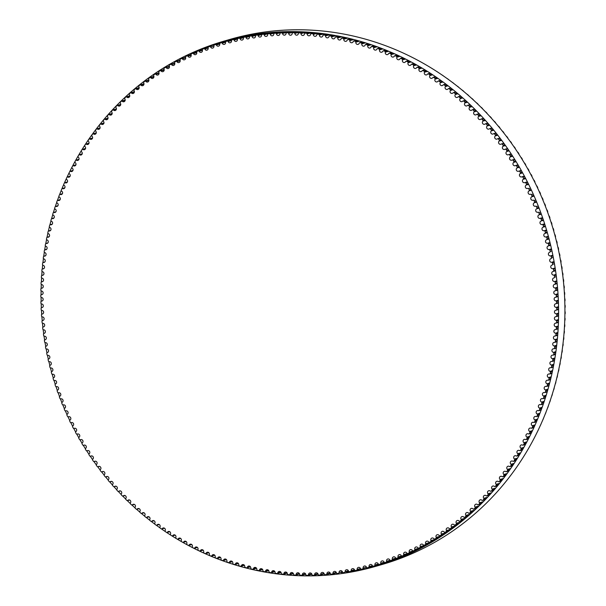 <?xml version="1.0" encoding="UTF-8"?>
<svg xmlns="http://www.w3.org/2000/svg" width="606" height="606" viewBox="0 0 606 606"><rect width="100%" height="100%" fill="white"/><g stroke="black" fill="none" stroke-linecap="round" stroke-linejoin="round"><path stroke-width="0.91" d="M53.957 212.479A1.848 1.742 -106.2 0 0 56.191 210.843A1.848 1.742 -106.2 0 0 55.055 209.032A0.689 0.644 73.8 0 1 54.669 208.161A272.511 256.717 73.8 0 1 55.108 206.82A0.689 0.644 73.8 0 1 55.919 206.426A1.848 1.742 -106.2 0 0 58.191 204.82A1.848 1.742 -106.2 0 0 57.093 203.002A0.689 0.644 73.8 0 1 56.729 202.124A272.511 256.717 73.8 0 1 57.199 200.798A0.689 0.644 73.8 0 1 58.017 200.419A1.848 1.742 -106.2 0 0 60.335 198.859A1.848 1.742 -106.2 0 0 59.274 197.033A0.689 0.644 73.8 0 1 58.926 196.147A272.511 256.717 73.8 0 1 59.433 194.837A0.689 0.644 73.8 0 1 60.259 194.481A1.848 1.742 -106.2 0 0 62.607 192.95A1.848 1.742 -106.2 0 0 61.592 191.125A0.689 0.644 73.8 0 1 61.267 190.231A272.511 256.717 73.8 0 1 61.797 188.936A0.689 0.644 73.8 0 1 62.638 188.595A1.848 1.742 -106.2 0 0 65.024 187.11A1.848 1.742 -106.2 0 0 64.047 185.284A0.689 0.644 73.8 0 1 63.736 184.375A272.511 256.717 73.8 0 1 64.304 183.095A0.689 0.644 73.8 0 1 65.145 182.785A1.848 1.742 -106.2 0 0 67.569 181.338A1.848 1.742 -106.2 0 0 66.63 179.505A0.689 0.644 73.8 0 1 66.342 178.596A272.511 256.717 73.8 0 1 66.94 177.331A0.689 0.644 73.8 0 1 67.789 177.035A1.848 1.742 -106.2 0 0 70.251 175.634A1.848 1.742 -106.2 0 0 69.349 173.801A0.689 0.644 73.8 0 1 69.084 172.884A272.511 256.717 73.8 0 1 69.705 171.634A0.689 0.644 73.8 0 1 70.561 171.362A1.848 1.742 -106.2 0 0 73.061 169.998A1.848 1.742 -106.2 0 0 72.197 168.173A0.689 0.644 73.8 0 1 71.955 167.248A272.511 256.717 73.8 0 1 72.606 166.014A0.689 0.644 73.8 0 1 73.47 165.764A1.848 1.742 -106.2 0 0 76 164.446A1.848 1.742 -106.2 0 0 75.182 162.62A0.689 0.644 73.8 0 1 74.955 161.688A272.511 256.717 73.8 0 1 75.636 160.476A0.689 0.644 73.8 0 1 76.507 160.249A1.848 1.742 -106.2 0 0 78.288 157.151A0.689 0.644 73.8 0 1 78.083 156.212A272.511 256.717 73.8 0 1 78.788 155.015A0.689 0.644 73.8 0 1 79.666 154.81A1.848 1.742 -106.2 0 0 82.264 153.576A1.848 1.742 -106.2 0 0 81.522 151.758A0.689 0.644 73.8 0 1 81.34 150.818A272.511 256.717 73.8 0 1 82.068 149.644A0.689 0.644 73.8 0 1 82.954 149.462A1.848 1.742 -106.2 0 0 84.878 146.455A0.689 0.644 73.8 0 1 84.711 145.516A272.511 256.717 73.8 0 1 85.476 144.357A0.689 0.644 73.8 0 1 86.363 144.198A1.848 1.742 -106.2 0 0 89.029 143.054A1.848 1.742 -106.2 0 0 88.355 141.243A0.689 0.644 73.8 0 1 88.218 140.304A272.511 256.717 73.8 0 1 89.006 139.168A0.689 0.644 73.8 0 1 89.893 139.024A1.848 1.742 -106.2 0 0 92.589 137.933A1.848 1.742 -106.2 0 0 91.953 136.13A0.689 0.644 73.8 0 1 91.832 135.183A272.511 256.717 73.8 0 1 92.65 134.062A0.689 0.644 73.8 0 1 93.544 133.949A1.848 1.742 -106.2 0 0 96.271 132.903A1.848 1.742 -106.2 0 0 95.672 131.108A0.689 0.644 73.8 0 1 95.574 130.154A272.511 256.717 73.8 0 1 96.415 129.063A0.689 0.644 73.8 0 1 97.308 128.972A1.848 1.742 -106.2 0 0 99.505 126.184A0.689 0.644 73.8 0 1 99.429 125.23A272.511 256.717 73.8 0 1 100.293 124.162A0.689 0.644 73.8 0 1 101.194 124.086A1.848 1.742 -106.2 0 0 103.452 121.359A0.689 0.644 73.8 0 1 103.399 120.412A272.511 256.717 73.8 0 1 104.285 119.359A0.689 0.644 73.8 0 1 105.186 119.314A1.848 1.742 -106.2 0 0 106.815 119.7A1.848 1.742 -106.2 0 0 107.512 116.64A0.689 0.644 73.8 0 1 107.474 115.693A272.511 256.717 73.8 0 1 108.391 114.663A0.689 0.644 73.8 0 1 109.292 114.64A1.848 1.742 -106.2 0 0 110.951 115.057A1.848 1.742 -106.2 0 0 111.678 112.027A0.689 0.644 73.8 0 1 111.663 111.08A272.511 256.717 73.8 0 1 112.602 110.08A0.689 0.644 73.8 0 1 113.504 110.072A1.848 1.742 -106.2 0 0 115.201 110.527A1.848 1.742 -106.2 0 0 115.951 107.527A0.689 0.644 73.8 0 1 115.958 106.58A272.511 256.717 73.8 0 1 116.92 105.603A0.689 0.644 73.8 0 1 117.829 105.618A1.848 1.742 -106.2 0 0 120.329 103.141A0.689 0.644 73.8 0 1 120.359 102.187A272.511 256.717 73.8 0 1 121.344 101.24A0.689 0.644 73.8 0 1 122.253 101.278A1.848 1.742 -106.2 0 0 124.806 98.861A0.689 0.644 73.8 0 1 124.866 97.914A272.511 256.717 73.8 0 1 125.866 96.99A0.689 0.644 73.8 0 1 126.775 97.058A1.848 1.742 -106.2 0 0 129.389 94.71A0.689 0.644 73.8 0 1 129.464 93.763A272.511 256.717 73.8 0 1 130.495 92.862A0.689 0.644 73.8 0 1 131.396 92.953A1.848 1.742 -106.2 0 0 134.062 90.673A0.689 0.644 73.8 0 1 134.161 89.726A272.511 256.717 73.8 0 1 135.214 88.855A0.689 0.644 73.8 0 1 136.115 88.961A1.848 1.742 -106.2 0 0 138.835 86.749A0.689 0.644 73.8 0 1 138.956 85.817A272.511 256.717 73.8 0 1 140.024 84.969A0.689 0.644 73.8 0 1 140.925 85.098A1.848 1.742 -106.2 0 0 143.698 82.961A0.689 0.644 73.8 0 1 143.834 82.022A272.511 256.717 73.8 0 1 144.925 81.204A0.689 0.644 73.8 0 1 145.819 81.363A1.848 1.742 -106.2 0 0 148.644 79.295A0.689 0.644 73.8 0 1 148.811 78.363A272.511 256.717 73.8 0 1 149.917 77.576A0.689 0.644 73.8 0 1 150.811 77.75A1.848 1.742 -106.2 0 0 153.682 75.758A0.689 0.644 73.8 0 1 153.863 74.833A272.511 256.717 73.8 0 1 154.992 74.068A0.689 0.644 73.8 0 1 155.878 74.273A1.848 1.742 -106.2 0 0 158.802 72.349A0.689 0.644 73.8 0 1 159.007 71.432A272.511 256.717 73.8 0 1 160.151 70.697A0.689 0.644 73.8 0 1 161.037 70.917A1.848 1.742 -106.2 0 0 163.999 69.076A0.689 0.644 73.8 0 1 164.226 68.16A272.511 256.717 73.8 0 1 165.385 67.455A0.689 0.644 73.8 0 1 166.264 67.698A1.848 1.742 -106.2 0 0 169.279 65.933A0.689 0.644 73.8 0 1 169.521 65.024A272.511 256.717 73.8 0 1 170.695 64.35A0.689 0.644 73.8 0 1 171.574 64.615A1.848 1.742 -106.2 0 0 174.626 62.926A0.689 0.644 73.8 0 1 174.892 62.024A272.511 256.717 73.8 0 1 176.081 61.388A0.689 0.644 73.8 0 1 176.952 61.676A1.848 1.742 -106.2 0 0 180.043 60.062A0.689 0.644 73.8 0 1 180.33 59.168A272.511 256.717 73.8 0 1 181.542 58.555A0.689 0.644 73.8 0 1 182.406 58.865A1.848 1.742 -106.2 0 0 185.534 57.328A0.689 0.644 73.8 0 1 185.837 56.449A272.511 256.717 73.8 0 1 187.065 55.866A0.689 0.644 73.8 0 1 187.921 56.199A1.848 1.742 -106.2 0 0 191.087 54.745A0.689 0.644 73.8 0 1 191.413 53.866A272.511 256.717 73.8 0 1 192.647 53.32A0.689 0.644 73.8 0 1 193.503 53.669A1.848 1.742 -106.2 0 0 196.7 52.298A0.689 0.644 73.8 0 1 197.048 51.434A272.511 256.717 73.8 0 1 198.298 50.912A0.689 0.644 73.8 0 1 199.139 51.283A1.848 1.742 -106.2 0 0 202.374 49.995A0.689 0.644 73.8 0 1 202.737 49.139A272.511 256.717 73.8 0 1 204.002 48.654A0.689 0.644 73.8 0 1 204.836 49.048A1.848 1.742 -106.2 0 0 208.1 47.836A0.689 0.644 73.8 0 1 208.487 46.995A272.511 256.717 73.8 0 1 209.759 46.541A0.689 0.644 73.8 0 1 210.585 46.95A1.848 1.742 -106.2 0 0 213.88 45.829A0.689 0.644 73.8 0 1 214.289 44.995A272.511 256.717 73.8 0 1 215.569 44.571A0.689 0.644 73.8 0 1 216.387 45.003A1.848 1.742 -106.2 0 0 219.705 43.965A0.689 0.644 73.8 0 1 220.13 43.14A272.511 256.717 73.8 0 1 221.425 42.753A0.689 0.644 73.8 0 1 222.235 43.208A1.848 1.742 -106.2 0 0 225.576 42.253A0.689 0.644 73.8 0 1 226.023 41.435A272.511 256.717 73.8 0 1 227.326 41.079A0.689 0.644 73.8 0 1 228.129 41.556A1.848 1.742 -106.2 0 0 231.492 40.685A0.689 0.644 73.8 0 1 231.954 39.882A272.511 256.717 73.8 0 1 233.272 39.564A0.689 0.644 73.8 0 1 234.06 40.057A1.848 1.742 -106.2 0 0 237.446 39.269A0.689 0.644 73.8 0 1 237.931 38.481A272.511 256.717 73.8 0 1 239.249 38.193A0.689 0.644 73.8 0 1 240.029 38.708A1.848 1.742 -106.2 0 0 243.438 38.004A0.689 0.644 73.8 0 1 243.938 37.231A272.511 256.717 73.8 0 1 245.263 36.974A0.689 0.644 73.8 0 1 246.028 37.511A1.848 1.742 -106.2 0 0 249.452 36.898A0.689 0.644 73.8 0 1 249.975 36.133A272.511 256.717 73.8 0 1 251.308 35.913A0.689 0.644 73.8 0 1 252.058 36.458A1.848 1.742 -106.2 0 0 255.505 35.936A0.689 0.644 73.8 0 1 256.035 35.186A272.511 256.717 73.8 0 1 257.376 34.996A0.689 0.644 73.8 0 1 258.118 35.565A1.848 1.742 -106.2 0 0 261.572 35.125A0.689 0.644 73.8 0 1 262.125 34.39A272.511 256.717 73.8 0 1 263.474 34.239A0.689 0.644 73.8 0 1 264.201 34.83A1.848 1.742 -106.2 0 0 267.67 34.474A0.689 0.644 73.8 0 1 268.238 33.754A272.511 256.717 73.8 0 1 269.587 33.633A0.689 0.644 73.8 0 1 270.306 34.239A1.848 1.742 -106.2 0 0 273.783 33.974A0.689 0.644 73.8 0 1 274.366 33.269A272.511 256.717 73.8 0 1 275.722 33.186A0.689 0.644 73.8 0 1 276.419 33.807A1.848 1.742 -106.2 0 0 279.904 33.633A0.689 0.644 73.8 0 1 280.51 32.944A272.511 256.717 73.8 0 1 281.866 32.891A0.689 0.644 73.8 0 1 282.555 33.527A1.848 1.742 -106.2 0 0 286.04 33.444A0.689 0.644 73.8 0 1 286.661 32.769A272.511 256.717 73.8 0 1 288.017 32.747A0.689 0.644 73.8 0 1 288.691 33.406A1.848 1.742 -106.2 0 0 292.19 33.406A0.689 0.644 73.8 0 1 292.819 32.747A272.511 256.717 73.8 0 1 294.183 32.762A0.689 0.644 73.8 0 1 294.842 33.436A1.848 1.742 -106.2 0 0 298.334 33.519A0.689 0.644 73.8 0 1 298.985 32.883A272.511 256.717 73.8 0 1 300.341 32.929A0.689 0.644 73.8 0 1 300.985 33.618A1.848 1.742 -106.2 0 0 304.485 33.792A0.689 0.644 73.8 0 1 305.144 33.171A272.511 256.717 73.8 0 1 306.507 33.254A0.689 0.644 73.8 0 1 307.136 33.959A1.848 1.742 -106.2 0 0 310.628 34.224A0.689 0.644 73.8 0 1 311.302 33.618A272.511 256.717 73.8 0 1 312.666 33.731A0.689 0.644 73.8 0 1 313.279 34.451A1.848 1.742 -106.2 0 0 316.764 34.8A0.689 0.644 73.8 0 1 317.461 34.216A272.511 256.717 73.8 0 1 318.809 34.368A0.689 0.644 73.8 0 1 319.407 35.103A1.848 1.742 -106.2 0 0 322.892 35.534A0.689 0.644 73.8 0 1 323.596 34.966A272.511 256.717 73.8 0 1 324.952 35.156A0.689 0.644 73.8 0 1 325.536 35.898A1.848 1.742 -106.2 0 0 329.005 36.428A0.689 0.644 73.8 0 1 329.725 35.875A272.511 256.717 73.8 0 1 331.073 36.095A0.689 0.644 73.8 0 1 331.641 36.852A1.848 1.742 -106.2 0 0 335.103 37.466A0.689 0.644 73.8 0 1 335.838 36.928A272.511 256.717 73.8 0 1 337.178 37.186A0.689 0.644 73.8 0 1 337.731 37.958A1.848 1.742 -106.2 0 0 341.178 38.655A0.689 0.644 73.8 0 1 341.92 38.14A272.511 256.717 73.8 0 1 343.261 38.428A0.689 0.644 73.8 0 1 343.791 39.216A1.848 1.742 -106.2 0 0 347.23 40.004A0.689 0.644 73.8 0 1 347.988 39.504A272.511 256.717 73.8 0 1 349.321 39.829A0.689 0.644 73.8 0 1 349.836 40.625A1.848 1.742 -106.2 0 0 353.253 41.496A0.689 0.644 73.8 0 1 354.025 41.019A272.511 256.717 73.8 0 1 355.351 41.375A0.689 0.644 73.8 0 1 355.843 42.185A1.848 1.742 -106.2 0 0 358.078 44.374A1.848 1.742 -106.2 0 0 359.244 43.14A0.689 0.644 73.8 0 1 360.025 42.685A272.511 256.717 73.8 0 1 361.35 43.071A0.689 0.644 73.8 0 1 361.82 43.897A1.848 1.742 -106.2 0 0 364.047 46.124A1.848 1.742 -106.2 0 0 365.206 44.935A0.689 0.644 73.8 0 1 365.994 44.496A272.511 256.717 73.8 0 1 367.304 44.92A0.689 0.644 73.8 0 1 367.766 45.753A1.848 1.742 -106.2 0 0 369.978 48.025A1.848 1.742 -106.2 0 0 371.13 46.874A0.689 0.644 73.8 0 1 371.925 46.457A272.511 256.717 73.8 0 1 373.228 46.912A0.689 0.644 73.8 0 1 373.667 47.76A1.848 1.742 -106.2 0 0 375.871 50.071A1.848 1.742 -106.2 0 0 377.008 48.965A0.689 0.644 73.8 0 1 377.818 48.571A272.511 256.717 73.8 0 1 379.106 49.056A0.689 0.644 73.8 0 1 379.53 49.912A1.848 1.742 -106.2 0 0 382.84 51.199A0.689 0.644 73.8 0 1 383.659 50.821A272.511 256.717 73.8 0 1 384.946 51.343A0.689 0.644 73.8 0 1 385.348 52.207A1.848 1.742 -106.2 0 0 387.522 54.601A1.848 1.742 -106.2 0 0 388.628 53.578A0.689 0.644 73.8 0 1 389.453 53.222A272.511 256.717 73.8 0 1 390.726 53.767A0.689 0.644 73.8 0 1 391.112 54.646A1.848 1.742 -106.2 0 0 394.362 56.1A0.689 0.644 73.8 0 1 395.203 55.767A272.511 256.717 73.8 0 1 396.46 56.343A0.689 0.644 73.8 0 1 396.824 57.229A1.848 1.742 -106.2 0 0 398.975 59.706A1.848 1.742 -106.2 0 0 400.043 58.759A0.689 0.644 73.8 0 1 400.892 58.449A272.511 256.717 73.8 0 1 402.134 59.062A0.689 0.644 73.8 0 1 402.475 59.949A1.848 1.742 -106.2 0 0 404.619 62.471A1.848 1.742 -106.2 0 0 405.664 61.562A0.689 0.644 73.8 0 1 406.52 61.274A272.511 256.717 73.8 0 1 407.755 61.918A0.689 0.644 73.8 0 1 408.073 62.812A1.848 1.742 -106.2 0 0 410.194 65.372A1.848 1.742 -106.2 0 0 411.232 64.501A0.689 0.644 73.8 0 1 412.088 64.236A272.511 256.717 73.8 0 1 413.307 64.91A0.689 0.644 73.8 0 1 413.61 65.812A1.848 1.742 -106.2 0 0 415.716 68.41A1.848 1.742 -106.2 0 0 416.723 67.584A0.689 0.644 73.8 0 1 417.595 67.334A272.511 256.717 73.8 0 1 418.799 68.039A0.689 0.644 73.8 0 1 419.079 68.948A1.848 1.742 -106.2 0 0 421.162 71.584A1.848 1.742 -106.2 0 0 422.155 70.796A0.689 0.644 73.8 0 1 423.033 70.569A272.511 256.717 73.8 0 1 424.223 71.303A0.689 0.644 73.8 0 1 424.48 72.22A1.848 1.742 -106.2 0 0 426.548 74.894A1.848 1.742 -106.2 0 0 427.518 74.137A0.689 0.644 73.8 0 1 428.397 73.94A272.511 256.717 73.8 0 1 429.571 74.697A0.689 0.644 73.8 0 1 429.805 75.621A1.848 1.742 -106.2 0 0 431.858 78.333A1.848 1.742 -106.2 0 0 432.805 77.613A0.689 0.644 73.8 0 1 433.684 77.439A272.511 256.717 73.8 0 1 434.843 78.227A0.689 0.644 73.8 0 1 435.063 79.159A1.848 1.742 -106.2 0 0 437.093 81.908A1.848 1.742 -106.2 0 0 438.017 81.219A0.689 0.644 73.8 0 1 438.903 81.068A272.511 256.717 73.8 0 1 440.039 81.886A0.689 0.644 73.8 0 1 440.236 82.817A1.848 1.742 -106.2 0 0 442.244 85.605A1.848 1.742 -106.2 0 0 443.145 84.954A0.689 0.644 73.8 0 1 444.039 84.825A272.511 256.717 73.8 0 1 445.16 85.666A0.689 0.644 73.8 0 1 445.334 86.605A1.848 1.742 -106.2 0 0 447.319 89.43A1.848 1.742 -106.2 0 0 448.198 88.817A0.689 0.644 73.8 0 1 449.091 88.703A272.511 256.717 73.8 0 1 450.19 89.574A0.689 0.644 73.8 0 1 450.349 90.514A1.848 1.742 -106.2 0 0 452.311 93.377A1.848 1.742 -106.2 0 0 453.159 92.794A0.689 0.644 73.8 0 1 454.053 92.703A272.511 256.717 73.8 0 1 455.136 93.604A0.689 0.644 73.8 0 1 455.273 94.551A1.848 1.742 -106.2 0 0 457.212 97.445A1.848 1.742 -106.2 0 0 458.03 96.899A0.689 0.644 73.8 0 1 458.931 96.831A272.511 256.717 73.8 0 1 459.999 97.755A0.689 0.644 73.8 0 1 460.105 98.702A1.848 1.742 -106.2 0 0 462.022 101.634A1.848 1.742 -106.2 0 0 462.817 101.119A0.689 0.644 73.8 0 1 463.719 101.073A272.511 256.717 73.8 0 1 464.764 102.028A0.689 0.644 73.8 0 1 464.855 102.975A1.848 1.742 -106.2 0 0 466.741 105.936A1.848 1.742 -106.2 0 0 467.506 105.452A0.689 0.644 73.8 0 1 468.408 105.429A272.511 256.717 73.8 0 1 469.43 106.406A0.689 0.644 73.8 0 1 469.498 107.36A1.848 1.742 -106.2 0 0 471.362 110.353A1.848 1.742 -106.2 0 0 472.104 109.898A0.689 0.644 73.8 0 1 473.006 109.906A272.511 256.717 73.8 0 1 474.006 110.906A0.689 0.644 73.8 0 1 474.051 111.852A1.848 1.742 -106.2 0 0 475.884 114.882A1.848 1.742 -106.2 0 0 476.596 114.458A0.689 0.644 73.8 0 1 477.505 114.489A272.511 256.717 73.8 0 1 478.482 115.511A0.689 0.644 73.8 0 1 478.505 116.466A1.848 1.742 -106.2 0 0 480.308 119.518A1.848 1.742 -106.2 0 0 480.99 119.132A0.689 0.644 73.8 0 1 481.899 119.177A272.511 256.717 73.8 0 1 482.853 120.223A0.689 0.644 73.8 0 1 482.853 121.177A1.848 1.742 -106.2 0 0 484.633 124.268A1.848 1.742 -106.2 0 0 485.285 123.904A0.689 0.644 73.8 0 1 486.186 123.972A272.511 256.717 73.8 0 1 487.118 125.048A0.689 0.644 73.8 0 1 487.103 125.995A1.848 1.742 -106.2 0 0 488.845 129.116A1.848 1.742 -106.2 0 0 489.466 128.783A0.689 0.644 73.8 0 1 490.368 128.873A272.511 256.717 73.8 0 1 491.277 129.964A0.689 0.644 73.8 0 1 491.239 130.919A1.848 1.742 -106.2 0 0 493.542 133.759A0.689 0.644 73.8 0 1 494.443 133.873A272.511 256.717 73.8 0 1 495.322 134.986A0.689 0.644 73.8 0 1 495.261 135.933A1.848 1.742 -106.2 0 0 496.95 139.115A1.848 1.742 -106.2 0 0 497.503 138.827A0.689 0.644 73.8 0 1 498.405 138.971A272.511 256.717 73.8 0 1 499.261 140.107A0.689 0.644 73.8 0 1 499.177 141.046A1.848 1.742 -106.2 0 0 500.836 144.258A1.848 1.742 -106.2 0 0 501.351 144.001A0.689 0.644 73.8 0 1 502.253 144.16A272.511 256.717 73.8 0 1 503.078 145.319A0.689 0.644 73.8 0 1 502.98 146.258A1.848 1.742 -106.2 0 0 505.086 149.258A0.689 0.644 73.8 0 1 505.98 149.44A272.511 256.717 73.8 0 1 506.79 150.614A0.689 0.644 73.8 0 1 506.661 151.553A1.848 1.742 -106.2 0 0 508.252 154.818A1.848 1.742 -106.2 0 0 508.707 154.606A0.689 0.644 73.8 0 1 509.593 154.81A272.511 256.717 73.8 0 1 510.373 156.007A0.689 0.644 73.8 0 1 510.229 156.939A1.848 1.742 -106.2 0 0 511.782 160.226A1.848 1.742 -106.2 0 0 512.199 160.037A0.689 0.644 73.8 0 1 513.085 160.264A272.511 256.717 73.8 0 1 513.843 161.476A0.689 0.644 73.8 0 1 513.676 162.408A1.848 1.742 -106.2 0 0 515.198 165.718A1.848 1.742 -106.2 0 0 515.577 165.552A0.689 0.644 73.8 0 1 516.456 165.802A272.511 256.717 73.8 0 1 517.183 167.036A0.689 0.644 73.8 0 1 516.994 167.96A1.848 1.742 -106.2 0 0 518.827 171.15A0.689 0.644 73.8 0 1 519.706 171.422A272.511 256.717 73.8 0 1 520.402 172.665A0.689 0.644 73.8 0 1 520.19 173.589A1.848 1.742 -106.2 0 0 521.955 176.816A0.689 0.644 73.8 0 1 522.827 177.111A272.511 256.717 73.8 0 1 523.493 178.376A0.689 0.644 73.8 0 1 523.266 179.285A1.848 1.742 -106.2 0 0 524.682 182.664A1.848 1.742 -106.2 0 0 524.955 182.557A0.689 0.644 73.8 0 1 525.819 182.876A272.511 256.717 73.8 0 1 526.455 184.156A0.689 0.644 73.8 0 1 526.205 185.057A1.848 1.742 -106.2 0 0 527.818 188.375A0.689 0.644 73.8 0 1 528.682 188.708A272.511 256.717 73.8 0 1 529.296 190.004A0.689 0.644 73.8 0 1 529.023 190.898A1.848 1.742 -106.2 0 0 530.364 194.321A1.848 1.742 -106.2 0 0 530.561 194.253A0.689 0.644 73.8 0 1 531.409 194.609A272.511 256.717 73.8 0 1 531.992 195.92A0.689 0.644 73.8 0 1 531.704 196.806A1.848 1.742 -106.2 0 0 533.166 200.192A0.689 0.644 73.8 0 1 534.007 200.571A272.511 256.717 73.8 0 1 534.56 201.889A0.689 0.644 73.8 0 1 534.25 202.775A1.848 1.742 -106.2 0 0 535.643 206.191A0.689 0.644 73.8 0 1 536.477 206.593A272.511 256.717 73.8 0 1 536.999 207.926A0.689 0.644 73.8 0 1 536.666 208.797A1.848 1.742 -106.2 0 0 537.976 212.244A0.689 0.644 73.8 0 1 538.802 212.668A272.511 256.717 73.8 0 1 539.295 214.016A0.689 0.644 73.8 0 1 538.946 214.88A1.848 1.742 -106.2 0 0 540.181 218.357A0.689 0.644 73.8 0 1 540.991 218.796A272.511 256.717 73.8 0 1 541.461 220.152A0.689 0.644 73.8 0 1 541.082 221.008A1.848 1.742 -106.2 0 0 542.241 224.515A0.689 0.644 73.8 0 1 543.044 224.97A272.511 256.717 73.8 0 1 543.484 226.341A0.689 0.644 73.8 0 1 543.09 227.182A1.848 1.742 -106.2 0 0 544.165 230.712A0.689 0.644 73.8 0 1 544.961 231.197A272.511 256.717 73.8 0 1 545.362 232.575A0.689 0.644 73.8 0 1 544.953 233.408A1.848 1.742 -106.2 0 0 545.953 236.961A0.689 0.644 73.8 0 1 546.733 237.461A272.511 256.717 73.8 0 1 547.104 238.847A0.689 0.644 73.8 0 1 546.68 239.665A1.848 1.742 -106.2 0 0 547.597 243.241A0.689 0.644 73.8 0 1 548.369 243.763A272.511 256.717 73.8 0 1 548.71 245.157A0.689 0.644 73.8 0 1 548.256 245.968A1.848 1.742 -106.2 0 0 549.097 249.558A0.689 0.644 73.8 0 1 549.854 250.096A272.511 256.717 73.8 0 1 550.165 251.498A0.689 0.644 73.8 0 1 549.695 252.293A1.848 1.742 -106.2 0 0 550.453 255.906A0.689 0.644 73.8 0 1 551.202 256.467A272.511 256.717 73.8 0 1 551.483 257.868A0.689 0.644 73.8 0 1 550.998 258.656A1.848 1.742 -106.2 0 0 551.665 262.284A0.689 0.644 73.8 0 1 552.407 262.86A272.511 256.717 73.8 0 1 552.649 264.269A0.689 0.644 73.8 0 1 552.149 265.042A1.848 1.742 -106.2 0 0 552.74 268.685A0.689 0.644 73.8 0 1 553.467 269.276A272.511 256.717 73.8 0 1 553.679 270.693A0.689 0.644 73.8 0 1 553.157 271.45A1.848 1.742 -106.2 0 0 553.664 275.101A0.689 0.644 73.8 0 1 554.376 275.715A272.511 256.717 73.8 0 1 554.558 277.131A0.689 0.644 73.8 0 1 554.02 277.881A1.848 1.742 -106.2 0 0 552.581 279.995A1.848 1.742 -106.2 0 0 554.445 281.54A0.689 0.644 73.8 0 1 555.141 282.169A272.511 256.717 73.8 0 1 555.293 283.593A0.689 0.644 73.8 0 1 554.732 284.32A1.848 1.742 -106.2 0 0 555.081 287.986A0.689 0.644 73.8 0 1 555.763 288.63A272.511 256.717 73.8 0 1 555.884 290.062A0.689 0.644 73.8 0 1 555.308 290.774A1.848 1.742 -106.2 0 0 555.566 294.448A0.689 0.644 73.8 0 1 556.24 295.107A272.511 256.717 73.8 0 1 556.323 296.539A0.689 0.644 73.8 0 1 555.732 297.235A1.848 1.742 -106.2 0 0 554.157 299.303A1.848 1.742 -106.2 0 0 555.907 300.909A0.689 0.644 73.8 0 1 556.566 301.591A272.511 256.717 73.8 0 1 556.619 303.015A0.689 0.644 73.8 0 1 556.013 303.704A1.848 1.742 -106.2 0 0 554.392 305.75A1.848 1.742 -106.2 0 0 556.103 307.378A0.689 0.644 73.8 0 1 556.747 308.068A272.511 256.717 73.8 0 1 556.762 309.499A0.689 0.644 73.8 0 1 556.141 310.166A1.848 1.742 -106.2 0 0 554.475 312.188A1.848 1.742 -106.2 0 0 556.149 313.84A0.689 0.644 73.8 0 1 556.778 314.552A272.511 256.717 73.8 0 1 556.762 315.976A0.689 0.644 73.8 0 1 556.126 316.627A1.848 1.742 -106.2 0 0 554.414 318.627A1.848 1.742 -106.2 0 0 556.05 320.301A0.689 0.644 73.8 0 1 556.664 321.021A272.511 256.717 73.8 0 1 556.619 322.445A0.689 0.644 73.8 0 1 555.96 323.081A1.848 1.742 -106.2 0 0 554.21 325.058A1.848 1.742 -106.2 0 0 555.808 326.748A0.689 0.644 73.8 0 1 556.399 327.49A272.511 256.717 73.8 0 1 556.323 328.906A0.689 0.644 73.8 0 1 555.657 329.528A1.848 1.742 -106.2 0 0 553.861 331.482A1.848 1.742 -106.2 0 0 555.414 333.186A0.689 0.644 73.8 0 1 555.99 333.936A272.511 256.717 73.8 0 1 555.884 335.353A0.689 0.644 73.8 0 1 555.194 335.959A1.848 1.742 -106.2 0 0 554.876 339.602A0.689 0.644 73.8 0 1 555.437 340.367A272.511 256.717 73.8 0 1 555.293 341.784A0.689 0.644 73.8 0 1 554.596 342.367A1.848 1.742 -106.2 0 0 552.71 344.269A1.848 1.742 -106.2 0 0 554.187 346.003A0.689 0.644 73.8 0 1 554.732 346.784A272.511 256.717 73.8 0 1 554.558 348.192A0.689 0.644 73.8 0 1 553.846 348.761A1.848 1.742 -106.2 0 0 551.922 350.632A1.848 1.742 -106.2 0 0 553.354 352.381A0.689 0.644 73.8 0 1 553.884 353.169A272.511 256.717 73.8 0 1 553.679 354.578A0.689 0.644 73.8 0 1 552.952 355.124A1.848 1.742 -106.2 0 0 550.983 356.964A1.848 1.742 -106.2 0 0 552.384 358.729A0.689 0.644 73.8 0 1 552.892 359.532A272.511 256.717 73.8 0 1 552.649 360.926A0.689 0.644 73.8 0 1 551.914 361.456A1.848 1.742 -106.2 0 0 549.907 363.274A1.848 1.742 -106.2 0 0 551.263 365.039A0.689 0.644 73.8 0 1 551.748 365.857A272.511 256.717 73.8 0 1 551.483 367.251A0.689 0.644 73.8 0 1 550.733 367.759A1.848 1.742 -106.2 0 0 548.68 369.546A1.848 1.742 -106.2 0 0 549.998 371.326A0.689 0.644 73.8 0 1 550.468 372.152A272.511 256.717 73.8 0 1 550.165 373.531A0.689 0.644 73.8 0 1 549.407 374.023A1.848 1.742 -106.2 0 0 547.309 375.781A1.848 1.742 -106.2 0 0 548.589 377.568A0.689 0.644 73.8 0 1 549.044 378.409A272.511 256.717 73.8 0 1 548.703 379.78A0.689 0.644 73.8 0 1 547.938 380.25A1.848 1.742 -106.2 0 0 545.801 381.969A1.848 1.742 -106.2 0 0 547.036 383.772A0.689 0.644 73.8 0 1 547.468 384.621A272.511 256.717 73.8 0 1 547.104 385.984A0.689 0.644 73.8 0 1 546.324 386.431A1.848 1.742 -106.2 0 0 544.15 388.12A1.848 1.742 -106.2 0 0 545.339 389.923A0.689 0.644 73.8 0 1 545.756 390.787A272.511 256.717 73.8 0 1 545.362 392.135A0.689 0.644 73.8 0 1 544.567 392.567A1.848 1.742 -106.2 0 0 543.506 396.029A0.689 0.644 73.8 0 1 543.908 396.9A272.511 256.717 73.8 0 1 543.476 398.24A0.689 0.644 73.8 0 1 542.673 398.65A1.848 1.742 -106.2 0 0 540.423 400.271A1.848 1.742 -106.2 0 0 541.537 402.089A0.689 0.644 73.8 0 1 541.915 402.96A272.511 256.717 73.8 0 1 541.453 404.293A0.689 0.644 73.8 0 1 540.643 404.679A1.848 1.742 -106.2 0 0 538.348 406.262A1.848 1.742 -106.2 0 0 539.423 408.08A0.689 0.644 73.8 0 1 539.779 408.967A272.511 256.717 73.8 0 1 539.295 410.285A0.689 0.644 73.8 0 1 538.469 410.656A1.848 1.742 -106.2 0 0 536.136 412.201A1.848 1.742 -106.2 0 0 537.174 414.019A0.689 0.644 73.8 0 1 537.514 414.913A272.511 256.717 73.8 0 1 536.992 416.216A0.689 0.644 73.8 0 1 536.166 416.564A1.848 1.742 -106.2 0 0 533.795 418.072A1.848 1.742 -106.2 0 0 534.787 419.897A0.689 0.644 73.8 0 1 535.106 420.799A272.511 256.717 73.8 0 1 534.56 422.087A0.689 0.644 73.8 0 1 533.719 422.412A1.848 1.742 -106.2 0 0 531.31 423.882A1.848 1.742 -106.2 0 0 532.273 425.707A0.689 0.644 73.8 0 1 532.568 426.616A272.511 256.717 73.8 0 1 531.992 427.889A0.689 0.644 73.8 0 1 531.144 428.192A1.848 1.742 -106.2 0 0 528.697 429.624A1.848 1.742 -106.2 0 0 529.621 431.449A0.689 0.644 73.8 0 1 529.894 432.366A272.511 256.717 73.8 0 1 529.288 433.623A0.689 0.644 73.8 0 1 528.432 433.904A1.848 1.742 -106.2 0 0 525.955 435.29A1.848 1.742 -106.2 0 0 526.834 437.115A0.689 0.644 73.8 0 1 527.091 438.04A272.511 256.717 73.8 0 1 526.455 439.282A0.689 0.644 73.8 0 1 525.591 439.539A1.848 1.742 -106.2 0 0 523.076 440.88A1.848 1.742 -106.2 0 0 523.917 442.706A0.689 0.644 73.8 0 1 524.152 443.637A272.511 256.717 73.8 0 1 523.486 444.857A0.689 0.644 73.8 0 1 522.622 445.099A1.848 1.742 -106.2 0 0 520.069 446.402A1.848 1.742 -106.2 0 0 520.872 448.22A0.689 0.644 73.8 0 1 521.092 449.152A272.511 256.717 73.8 0 1 520.395 450.356A0.689 0.644 73.8 0 1 519.524 450.576A1.848 1.742 -106.2 0 0 516.941 451.834A1.848 1.742 -106.2 0 0 517.706 453.652A0.689 0.644 73.8 0 1 517.895 454.591A272.511 256.717 73.8 0 1 517.176 455.773A0.689 0.644 73.8 0 1 516.297 455.97A1.848 1.742 -106.2 0 0 513.683 457.182A1.848 1.742 -106.2 0 0 514.411 459A0.689 0.644 73.8 0 1 514.585 459.939A272.511 256.717 73.8 0 1 513.835 461.105A0.689 0.644 73.8 0 1 512.949 461.28A1.848 1.742 -106.2 0 0 510.297 462.446A1.848 1.742 -106.2 0 0 510.994 464.257A0.689 0.644 73.8 0 1 511.146 465.196A272.511 256.717 73.8 0 1 510.366 466.347A0.689 0.644 73.8 0 1 509.479 466.491A1.848 1.742 -106.2 0 0 506.798 467.612A1.848 1.742 -106.2 0 0 507.449 469.423A0.689 0.644 73.8 0 1 507.578 470.362A272.511 256.717 73.8 0 1 506.783 471.491A0.689 0.644 73.8 0 1 505.889 471.619A1.848 1.742 -106.2 0 0 503.177 472.695A1.848 1.742 -106.2 0 0 503.798 474.49A0.689 0.644 73.8 0 1 503.904 475.437A272.511 256.717 73.8 0 1 503.078 476.543A0.689 0.644 73.8 0 1 502.177 476.649A1.848 1.742 -106.2 0 0 499.435 477.672A1.848 1.742 -106.2 0 0 500.018 479.467A0.689 0.644 73.8 0 1 500.109 480.414A272.511 256.717 73.8 0 1 499.253 481.497A0.689 0.644 73.8 0 1 498.352 481.581A1.848 1.742 -106.2 0 0 496.132 484.338A0.689 0.644 73.8 0 1 496.193 485.285A272.511 256.717 73.8 0 1 495.314 486.353A0.689 0.644 73.8 0 1 494.413 486.406A1.848 1.742 -106.2 0 0 492.125 489.11A0.689 0.644 73.8 0 1 492.17 490.057A272.511 256.717 73.8 0 1 491.269 491.095A0.689 0.644 73.8 0 1 490.368 491.133A1.848 1.742 -106.2 0 0 488.724 490.731A1.848 1.742 -106.2 0 0 488.012 493.776A0.689 0.644 73.8 0 1 488.035 494.723A272.511 256.717 73.8 0 1 487.11 495.738A0.689 0.644 73.8 0 1 486.201 495.753A1.848 1.742 -106.2 0 0 483.793 498.329A0.689 0.644 73.8 0 1 483.793 499.283A272.511 256.717 73.8 0 1 482.846 500.268A0.689 0.644 73.8 0 1 481.937 500.261A1.848 1.742 -106.2 0 0 479.467 502.775A0.689 0.644 73.8 0 1 479.444 503.722A272.511 256.717 73.8 0 1 478.475 504.692A0.689 0.644 73.8 0 1 477.566 504.662A1.848 1.742 -106.2 0 0 475.036 507.108A0.689 0.644 73.8 0 1 474.99 508.055A272.511 256.717 73.8 0 1 473.998 508.995A0.689 0.644 73.8 0 1 473.097 508.942A1.848 1.742 -106.2 0 0 470.506 511.328A0.689 0.644 73.8 0 1 470.438 512.267A272.511 256.717 73.8 0 1 469.423 513.184A0.689 0.644 73.8 0 1 468.521 513.108A1.848 1.742 -106.2 0 0 465.878 515.426A0.689 0.644 73.8 0 1 465.794 516.365A272.511 256.717 73.8 0 1 464.757 517.251A0.689 0.644 73.8 0 1 463.848 517.153A1.848 1.742 -106.2 0 0 461.151 519.403A0.689 0.644 73.8 0 1 461.045 520.342A272.511 256.717 73.8 0 1 459.984 521.198A0.689 0.644 73.8 0 1 459.083 521.077A1.848 1.742 -106.2 0 0 456.341 523.258A0.689 0.644 73.8 0 1 456.204 524.19A272.511 256.717 73.8 0 1 455.129 525.023A0.689 0.644 73.8 0 1 454.227 524.879A1.848 1.742 -106.2 0 0 451.432 526.985A0.689 0.644 73.8 0 1 451.281 527.917A272.511 256.717 73.8 0 1 450.182 528.72A0.689 0.644 73.8 0 1 449.288 528.553A1.848 1.742 -106.2 0 0 446.44 530.583A0.689 0.644 73.8 0 1 446.266 531.515A272.511 256.717 73.8 0 1 445.152 532.288A0.689 0.644 73.8 0 1 444.259 532.098A1.848 1.742 -106.2 0 0 441.357 534.06A0.689 0.644 73.8 0 1 441.168 534.984A272.511 256.717 73.8 0 1 440.032 535.727A0.689 0.644 73.8 0 1 439.145 535.515A1.848 1.742 -106.2 0 0 436.199 537.401A0.689 0.644 73.8 0 1 435.987 538.317A272.511 256.717 73.8 0 1 434.835 539.037A0.689 0.644 73.8 0 1 433.949 538.802A1.848 1.742 -106.2 0 0 430.964 540.613A0.689 0.644 73.8 0 1 430.73 541.522A272.511 256.717 73.8 0 1 429.556 542.211A0.689 0.644 73.8 0 1 428.677 541.953A1.848 1.742 -106.2 0 0 425.654 543.68A0.689 0.644 73.8 0 1 425.397 544.589A272.511 256.717 73.8 0 1 424.208 545.241A0.689 0.644 73.8 0 1 423.336 544.968A1.848 1.742 -106.2 0 0 420.269 546.62A0.689 0.644 73.8 0 1 419.988 547.513A272.511 256.717 73.8 0 1 418.791 548.142A0.689 0.644 73.8 0 1 417.92 547.847A1.848 1.742 -106.2 0 0 414.815 549.415A0.689 0.644 73.8 0 1 414.512 550.309A272.511 256.717 73.8 0 1 413.3 550.899A0.689 0.644 73.8 0 1 412.436 550.581A1.848 1.742 -106.2 0 0 409.292 552.074A0.689 0.644 73.8 0 1 408.974 552.96A272.511 256.717 73.8 0 1 407.74 553.52A0.689 0.644 73.8 0 1 406.891 553.18A1.848 1.742 -106.2 0 0 403.71 554.596A0.689 0.644 73.8 0 1 403.369 555.467A272.511 256.717 73.8 0 1 402.126 555.997A0.689 0.644 73.8 0 1 401.278 555.634A1.848 1.742 -106.2 0 0 398.066 556.967A0.689 0.644 73.8 0 1 397.703 557.831A272.511 256.717 73.8 0 1 396.453 558.331A0.689 0.644 73.8 0 1 395.612 557.944A1.848 1.742 -106.2 0 0 392.362 559.194A0.689 0.644 73.8 0 1 391.984 560.05A272.511 256.717 73.8 0 1 390.718 560.52A0.689 0.644 73.8 0 1 389.885 560.111A1.848 1.742 -106.2 0 0 386.605 561.277A0.689 0.644 73.8 0 1 386.211 562.118A272.511 256.717 73.8 0 1 384.931 562.557A0.689 0.644 73.8 0 1 384.113 562.133A1.848 1.742 -106.2 0 0 380.803 563.216A0.689 0.644 73.8 0 1 380.386 564.05A272.511 256.717 73.8 0 1 379.098 564.451A0.689 0.644 73.8 0 1 378.288 564.004A1.848 1.742 -106.2 0 0 374.955 565.004A0.689 0.644 73.8 0 1 374.516 565.822A272.511 256.717 73.8 0 1 373.22 566.201A0.689 0.644 73.8 0 1 372.417 565.731A1.848 1.742 -106.2 0 0 369.062 566.648A0.689 0.644 73.8 0 1 368.607 567.451A272.511 256.717 73.8 0 1 367.297 567.792A0.689 0.644 73.8 0 1 366.501 567.307A1.848 1.742 -106.2 0 0 363.123 568.14A0.689 0.644 73.8 0 1 362.653 568.936A272.511 256.717 73.8 0 1 361.335 569.239A0.689 0.644 73.8 0 1 360.555 568.731A1.848 1.742 -106.2 0 0 357.154 569.473A0.689 0.644 73.8 0 1 356.661 570.261A272.511 256.717 73.8 0 1 355.336 570.534A0.689 0.644 73.8 0 1 354.571 570.011A1.848 1.742 -106.2 0 0 351.154 570.663A0.689 0.644 73.8 0 1 350.639 571.435A272.511 256.717 73.8 0 1 349.314 571.67A0.689 0.644 73.8 0 1 348.548 571.132A1.848 1.742 -106.2 0 0 345.117 571.7A0.689 0.644 73.8 0 1 344.587 572.458A272.511 256.717 73.8 0 1 343.254 572.662A0.689 0.644 73.8 0 1 342.504 572.102A1.848 1.742 -106.2 0 0 339.057 572.587A0.689 0.644 73.8 0 1 338.512 573.321A272.511 256.717 73.8 0 1 337.171 573.496A0.689 0.644 73.8 0 1 336.436 572.92A1.848 1.742 -106.2 0 0 332.974 573.314A0.689 0.644 73.8 0 1 332.414 574.041A272.511 256.717 73.8 0 1 331.065 574.177A0.689 0.644 73.8 0 1 330.338 573.579A1.848 1.742 -106.2 0 0 326.869 573.89A0.689 0.644 73.8 0 1 326.293 574.602A272.511 256.717 73.8 0 1 324.937 574.708A0.689 0.644 73.8 0 1 324.233 574.087A1.848 1.742 -106.2 0 0 320.748 574.314A0.689 0.644 73.8 0 1 320.157 575.011A272.511 256.717 73.8 0 1 318.801 575.079A0.689 0.644 73.8 0 1 318.105 574.443A1.848 1.742 -106.2 0 0 314.62 574.579A0.689 0.644 73.8 0 1 314.006 575.261A272.511 256.717 73.8 0 1 312.651 575.299A0.689 0.644 73.8 0 1 311.969 574.647A1.848 1.742 -106.2 0 0 308.477 574.693A0.689 0.644 73.8 0 1 307.848 575.359A272.511 256.717 73.8 0 1 306.492 575.359A0.689 0.644 73.8 0 1 305.825 574.693A1.848 1.742 -106.2 0 0 302.333 574.655A0.689 0.644 73.8 0 1 301.69 575.299A272.511 256.717 73.8 0 1 300.334 575.268A0.689 0.644 73.8 0 1 299.682 574.586A1.848 1.742 -106.2 0 0 296.183 574.458A0.689 0.644 73.8 0 1 295.523 575.086A272.511 256.717 73.8 0 1 294.168 575.018A0.689 0.644 73.8 0 1 293.531 574.321A1.848 1.742 -106.2 0 0 290.039 574.109A0.689 0.644 73.8 0 1 289.365 574.723A272.511 256.717 73.8 0 1 288.009 574.617A0.689 0.644 73.8 0 1 287.388 573.905A1.848 1.742 -106.2 0 0 283.896 573.602A0.689 0.644 73.8 0 1 283.207 574.2A272.511 256.717 73.8 0 1 281.851 574.064A0.689 0.644 73.8 0 1 281.245 573.337A1.848 1.742 -106.2 0 0 277.76 572.943A0.689 0.644 73.8 0 1 277.063 573.526A272.511 256.717 73.8 0 1 275.707 573.352A0.689 0.644 73.8 0 1 275.116 572.617A1.848 1.742 -106.2 0 0 271.639 572.132A0.689 0.644 73.8 0 1 270.927 572.693A272.511 256.717 73.8 0 1 269.579 572.488A0.689 0.644 73.8 0 1 269.003 571.738A1.848 1.742 -106.2 0 0 265.534 571.17A0.689 0.644 73.8 0 1 264.807 571.716A272.511 256.717 73.8 0 1 263.466 571.473A0.689 0.644 73.8 0 1 262.906 570.708A1.848 1.742 -106.2 0 0 259.451 570.057A0.689 0.644 73.8 0 1 258.709 570.579A272.511 256.717 73.8 0 1 257.368 570.307A0.689 0.644 73.8 0 1 256.83 569.526A1.848 1.742 -106.2 0 0 253.384 568.784A0.689 0.644 73.8 0 1 252.634 569.292A272.511 256.717 73.8 0 1 251.293 568.989A0.689 0.644 73.8 0 1 250.778 568.193A1.848 1.742 -106.2 0 0 248.528 566.072A1.848 1.742 -106.2 0 0 247.346 567.367A0.689 0.644 73.8 0 1 246.581 567.852A272.511 256.717 73.8 0 1 245.256 567.511A0.689 0.644 73.8 0 1 244.748 566.708A1.848 1.742 -106.2 0 0 241.34 565.792A0.689 0.644 73.8 0 1 240.559 566.262A272.511 256.717 73.8 0 1 239.241 565.89A0.689 0.644 73.8 0 1 238.756 565.072A1.848 1.742 -106.2 0 0 236.522 562.868A1.848 1.742 -106.2 0 0 235.363 564.08A0.689 0.644 73.8 0 1 234.575 564.519A272.511 256.717 73.8 0 1 233.257 564.118A0.689 0.644 73.8 0 1 232.795 563.292A1.848 1.742 -106.2 0 0 229.424 562.209A0.689 0.644 73.8 0 1 228.621 562.633A272.511 256.717 73.8 0 1 227.318 562.201A0.689 0.644 73.8 0 1 226.871 561.361A1.848 1.742 -106.2 0 0 224.659 559.065A1.848 1.742 -106.2 0 0 223.523 560.194A0.689 0.644 73.8 0 1 222.713 560.595A272.511 256.717 73.8 0 1 221.417 560.133A0.689 0.644 73.8 0 1 220.985 559.277A1.848 1.742 -106.2 0 0 218.789 556.944A1.848 1.742 -106.2 0 0 217.66 558.035A0.689 0.644 73.8 0 1 216.85 558.414A272.511 256.717 73.8 0 1 215.562 557.914A0.689 0.644 73.8 0 1 215.153 557.058A1.848 1.742 -106.2 0 0 212.964 554.679A1.848 1.742 -106.2 0 0 211.85 555.725A0.689 0.644 73.8 0 1 211.024 556.088A272.511 256.717 73.8 0 1 209.752 555.558A0.689 0.644 73.8 0 1 209.358 554.687A1.848 1.742 -106.2 0 0 207.184 552.271A1.848 1.742 -106.2 0 0 206.093 553.278A0.689 0.644 73.8 0 1 205.26 553.619A272.511 256.717 73.8 0 1 203.995 553.058A0.689 0.644 73.8 0 1 203.624 552.172A1.848 1.742 -106.2 0 0 201.457 549.718A1.848 1.742 -106.2 0 0 200.381 550.687A0.689 0.644 73.8 0 1 199.541 551.005A272.511 256.717 73.8 0 1 198.291 550.415A0.689 0.644 73.8 0 1 197.935 549.521A1.848 1.742 -106.2 0 0 195.791 547.029A1.848 1.742 -106.2 0 0 194.731 547.953A0.689 0.644 73.8 0 1 193.882 548.248A272.511 256.717 73.8 0 1 192.64 547.627A0.689 0.644 73.8 0 1 192.307 546.733A1.848 1.742 -106.2 0 0 190.178 544.196A1.848 1.742 -106.2 0 0 189.133 545.082A0.689 0.644 73.8 0 1 188.277 545.355A272.511 256.717 73.8 0 1 187.057 544.703A0.689 0.644 73.8 0 1 186.739 543.802A1.848 1.742 -106.2 0 0 184.625 541.219A1.848 1.742 -106.2 0 0 183.603 542.075A0.689 0.644 73.8 0 1 182.739 542.325A272.511 256.717 73.8 0 1 181.527 541.643A0.689 0.644 73.8 0 1 181.239 540.734A1.848 1.742 -106.2 0 0 179.141 538.113A1.848 1.742 -106.2 0 0 178.141 538.923A0.689 0.644 73.8 0 1 177.27 539.158A272.511 256.717 73.8 0 1 176.073 538.446A0.689 0.644 73.8 0 1 175.801 537.53A1.848 1.742 -106.2 0 0 173.725 534.871A1.848 1.742 -106.2 0 0 172.748 535.643A0.689 0.644 73.8 0 1 171.869 535.855A272.511 256.717 73.8 0 1 170.687 535.113A0.689 0.644 73.8 0 1 170.438 534.189A1.848 1.742 -106.2 0 0 168.377 531.5A1.848 1.742 -106.2 0 0 167.423 532.235A0.689 0.644 73.8 0 1 166.544 532.424A272.511 256.717 73.8 0 1 165.377 531.651A0.689 0.644 73.8 0 1 165.15 530.72A1.848 1.742 -106.2 0 0 163.112 527.993A1.848 1.742 -106.2 0 0 162.173 528.69A0.689 0.644 73.8 0 1 161.287 528.864A272.511 256.717 73.8 0 1 160.143 528.061A0.689 0.644 73.8 0 1 159.931 527.122A1.848 1.742 -106.2 0 0 157.916 524.357A1.848 1.742 -106.2 0 0 156.999 525.023A0.689 0.644 73.8 0 1 156.113 525.167A272.511 256.717 73.8 0 1 154.984 524.334A0.689 0.644 73.8 0 1 154.795 523.402A1.848 1.742 -106.2 0 0 152.803 520.599A1.848 1.742 -106.2 0 0 151.909 521.228A0.689 0.644 73.8 0 1 151.015 521.349A272.511 256.717 73.8 0 1 149.909 520.493A0.689 0.644 73.8 0 1 149.743 519.547A1.848 1.742 -106.2 0 0 146.902 517.304A0.689 0.644 73.8 0 1 146.008 517.403A272.511 256.717 73.8 0 1 144.917 516.524A0.689 0.644 73.8 0 1 144.773 515.577A1.848 1.742 -106.2 0 0 142.827 512.699A1.848 1.742 -106.2 0 0 141.986 513.267A0.689 0.644 73.8 0 1 141.084 513.343A272.511 256.717 73.8 0 1 140.016 512.434A0.689 0.644 73.8 0 1 139.888 511.487A1.848 1.742 -106.2 0 0 137.963 508.57A1.848 1.742 -106.2 0 0 137.153 509.101A0.689 0.644 73.8 0 1 136.252 509.161A272.511 256.717 73.8 0 1 135.199 508.222A0.689 0.644 73.8 0 1 135.1 507.275A1.848 1.742 -106.2 0 0 133.199 504.328A1.848 1.742 -106.2 0 0 132.419 504.828A0.689 0.644 73.8 0 1 131.517 504.859A272.511 256.717 73.8 0 1 130.479 503.897A0.689 0.644 73.8 0 1 130.404 502.942A1.848 1.742 -106.2 0 0 128.533 499.965A1.848 1.742 -106.2 0 0 127.775 500.435A0.689 0.644 73.8 0 1 126.874 500.442A272.511 256.717 73.8 0 1 125.859 499.45A0.689 0.644 73.8 0 1 125.798 498.503A1.848 1.742 -106.2 0 0 123.957 495.488A1.848 1.742 -106.2 0 0 123.23 495.928A0.689 0.644 73.8 0 1 122.329 495.913A272.511 256.717 73.8 0 1 121.336 494.897A0.689 0.644 73.8 0 1 121.298 493.951A1.848 1.742 -106.2 0 0 119.48 490.905A1.848 1.742 -106.2 0 0 118.784 491.315A0.689 0.644 73.8 0 1 117.882 491.277A272.511 256.717 73.8 0 1 116.913 490.239A0.689 0.644 73.8 0 1 116.897 489.292A1.848 1.742 -106.2 0 0 115.11 486.217A1.848 1.742 -106.2 0 0 114.443 486.595A0.689 0.644 73.8 0 1 113.542 486.535A272.511 256.717 73.8 0 1 112.595 485.474A0.689 0.644 73.8 0 1 112.602 484.52A1.848 1.742 -106.2 0 0 110.837 481.414A1.848 1.742 -106.2 0 0 110.209 481.77A0.689 0.644 73.8 0 1 109.3 481.687A272.511 256.717 73.8 0 1 108.383 480.603A0.689 0.644 73.8 0 1 108.413 479.649A1.848 1.742 -106.2 0 0 106.679 476.521A1.848 1.742 -106.2 0 0 106.073 476.839A0.689 0.644 73.8 0 1 105.171 476.733A272.511 256.717 73.8 0 1 104.277 475.634A0.689 0.644 73.8 0 1 104.33 474.68A1.848 1.742 -106.2 0 0 102.626 471.521A1.848 1.742 -106.2 0 0 102.058 471.816A0.689 0.644 73.8 0 1 101.157 471.688A272.511 256.717 73.8 0 1 100.285 470.559A0.689 0.644 73.8 0 1 100.354 469.612A1.848 1.742 -106.2 0 0 98.687 466.423A1.848 1.742 -106.2 0 0 98.149 466.696A0.689 0.644 73.8 0 1 97.255 466.544A272.511 256.717 73.8 0 1 96.407 465.4A0.689 0.644 73.8 0 1 96.498 464.454A1.848 1.742 -106.2 0 0 94.862 461.234A1.848 1.742 -106.2 0 0 94.354 461.477A0.689 0.644 73.8 0 1 93.46 461.31A272.511 256.717 73.8 0 1 92.642 460.143A0.689 0.644 73.8 0 1 92.756 459.204A1.848 1.742 -106.2 0 0 91.15 455.954A1.848 1.742 -106.2 0 0 90.68 456.174A0.689 0.644 73.8 0 1 89.786 455.977A272.511 256.717 73.8 0 1 88.999 454.795A0.689 0.644 73.8 0 1 89.135 453.856A1.848 1.742 -106.2 0 0 87.128 450.781A0.689 0.644 73.8 0 1 86.234 450.569A272.511 256.717 73.8 0 1 85.469 449.364A0.689 0.644 73.8 0 1 85.628 448.432A1.848 1.742 -106.2 0 0 84.082 445.137A1.848 1.742 -106.2 0 0 83.689 445.312A0.689 0.644 73.8 0 1 82.802 445.069A272.511 256.717 73.8 0 1 82.068 443.85A0.689 0.644 73.8 0 1 82.242 442.925A1.848 1.742 -106.2 0 0 80.734 439.6A1.848 1.742 -106.2 0 0 80.371 439.751A0.689 0.644 73.8 0 1 79.5 439.494A272.511 256.717 73.8 0 1 78.788 438.252A0.689 0.644 73.8 0 1 78.985 437.335A1.848 1.742 -106.2 0 0 77.515 433.987A1.848 1.742 -106.2 0 0 77.182 434.123A0.689 0.644 73.8 0 1 76.311 433.843A272.511 256.717 73.8 0 1 75.629 432.586A0.689 0.644 73.8 0 1 75.848 431.669A1.848 1.742 -106.2 0 0 74.409 428.298A1.848 1.742 -106.2 0 0 74.121 428.412A0.689 0.644 73.8 0 1 73.258 428.109A272.511 256.717 73.8 0 1 72.599 426.836A0.689 0.644 73.8 0 1 72.841 425.927A1.848 1.742 -106.2 0 0 71.19 422.64A0.689 0.644 73.8 0 1 70.326 422.314A272.511 256.717 73.8 0 1 69.698 421.026A0.689 0.644 73.8 0 1 69.963 420.125A1.848 1.742 -106.2 0 0 68.387 416.792A0.689 0.644 73.8 0 1 67.531 416.443A272.511 256.717 73.8 0 1 66.933 415.14A0.689 0.644 73.8 0 1 67.213 414.246A1.848 1.742 -106.2 0 0 65.713 410.883A0.689 0.644 73.8 0 1 64.865 410.512A272.511 256.717 73.8 0 1 64.297 409.202A0.689 0.644 73.8 0 1 64.6 408.315A1.848 1.742 -106.2 0 0 63.175 404.914A0.689 0.644 73.8 0 1 62.335 404.52A272.511 256.717 73.8 0 1 61.797 403.195A0.689 0.644 73.8 0 1 62.115 402.316A1.848 1.742 -106.2 0 0 60.767 398.884A0.689 0.644 73.8 0 1 59.941 398.475A272.511 256.717 73.8 0 1 59.426 397.135A0.689 0.644 73.8 0 1 59.767 396.263A1.848 1.742 -106.2 0 0 58.555 392.779A1.848 1.742 -106.2 0 0 58.494 392.802A0.689 0.644 73.8 0 1 57.676 392.37A272.511 256.717 73.8 0 1 57.199 391.022A0.689 0.644 73.8 0 1 57.562 390.158A1.848 1.742 -106.2 0 0 56.366 386.666A0.689 0.644 73.8 0 1 55.555 386.219A272.511 256.717 73.8 0 1 55.108 384.855A0.689 0.644 73.8 0 1 55.487 384.007A1.848 1.742 -106.2 0 0 54.373 380.485A0.689 0.644 73.8 0 1 53.57 380.015A272.511 256.717 73.8 0 1 53.154 378.644A0.689 0.644 73.8 0 1 53.555 377.803A1.848 1.742 -106.2 0 0 52.517 374.266A0.689 0.644 73.8 0 1 51.722 373.773A272.511 256.717 73.8 0 1 51.336 372.395A0.689 0.644 73.8 0 1 51.76 371.561A1.848 1.742 -106.2 0 0 50.806 368.001A0.689 0.644 73.8 0 1 50.025 367.494A272.511 256.717 73.8 0 1 49.669 366.1A0.689 0.644 73.8 0 1 50.109 365.282A1.848 1.742 -106.2 0 0 50.116 365.282A1.848 1.742 -106.2 0 0 49.23 361.699A0.689 0.644 73.8 0 1 48.465 361.168A272.511 256.717 73.8 0 1 48.139 359.775A0.689 0.644 73.8 0 1 48.594 358.972A1.848 1.742 -106.2 0 0 47.798 355.366A0.689 0.644 73.8 0 1 47.041 354.821A272.511 256.717 73.8 0 1 46.753 353.412A0.689 0.644 73.8 0 1 47.23 352.624A1.848 1.742 -106.2 0 0 46.51 349.003A0.689 0.644 73.8 0 1 45.768 348.435A272.511 256.717 73.8 0 1 45.503 347.026A0.689 0.644 73.8 0 1 46.003 346.246A1.848 1.742 -106.2 0 0 45.374 342.617A0.689 0.644 73.8 0 1 44.639 342.034A272.511 256.717 73.8 0 1 44.405 340.617A0.689 0.644 73.8 0 1 44.92 339.852A1.848 1.742 -106.2 0 0 44.374 336.201A0.689 0.644 73.8 0 1 43.655 335.603A272.511 256.717 73.8 0 1 43.458 334.186A0.689 0.644 73.8 0 1 43.988 333.429A1.848 1.742 -106.2 0 0 43.518 329.778A0.689 0.644 73.8 0 1 42.814 329.156A272.511 256.717 73.8 0 1 42.647 327.732A0.689 0.644 73.8 0 1 43.2 326.998A1.848 1.742 -106.2 0 0 42.814 323.331A0.689 0.644 73.8 0 1 42.117 322.695A272.511 256.717 73.8 0 1 41.988 321.271A0.689 0.644 73.8 0 1 42.556 320.551A1.848 1.742 -106.2 0 0 42.253 316.877A0.689 0.644 73.8 0 1 41.572 316.226A272.511 256.717 73.8 0 1 41.473 314.794A0.689 0.644 73.8 0 1 42.056 314.09A1.848 1.742 -106.2 0 0 43.609 312.014A1.848 1.742 -106.2 0 0 41.837 310.416A0.689 0.644 73.8 0 1 41.17 309.749A272.511 256.717 73.8 0 1 41.102 308.318A0.689 0.644 73.8 0 1 41.7 307.628A1.848 1.742 -106.2 0 0 43.299 305.575A1.848 1.742 -106.2 0 0 41.572 303.947A0.689 0.644 73.8 0 1 40.92 303.265A272.511 256.717 73.8 0 1 40.882 301.833A0.689 0.644 73.8 0 1 41.496 301.159A1.848 1.742 -106.2 0 0 43.14 299.129A1.848 1.742 -106.2 0 0 41.45 297.485A0.689 0.644 73.8 0 1 40.814 296.788A272.511 256.717 73.8 0 1 40.807 295.357A0.689 0.644 73.8 0 1 41.443 294.698A1.848 1.742 -106.2 0 0 41.473 291.024A0.689 0.644 73.8 0 1 40.852 290.312A272.511 256.717 73.8 0 1 40.882 288.88A0.689 0.644 73.8 0 1 41.526 288.236A1.848 1.742 -106.2 0 0 43.261 286.244A1.848 1.742 -106.2 0 0 41.647 284.57A0.689 0.644 73.8 0 1 41.041 283.843A272.511 256.717 73.8 0 1 41.102 282.411A0.689 0.644 73.8 0 1 41.769 281.79A1.848 1.742 -106.2 0 0 43.541 279.82A1.848 1.742 -106.2 0 0 41.965 278.124A0.689 0.644 73.8 0 1 41.382 277.381A272.511 256.717 73.8 0 1 41.473 275.957A0.689 0.644 73.8 0 1 42.147 275.351A1.848 1.742 -106.2 0 0 43.965 273.412A1.848 1.742 -106.2 0 0 42.428 271.7A0.689 0.644 73.8 0 1 41.859 270.943A272.511 256.717 73.8 0 1 41.988 269.519A0.689 0.644 73.8 0 1 42.678 268.928A1.848 1.742 -106.2 0 0 44.541 267.011A1.848 1.742 -106.2 0 0 43.041 265.292A0.689 0.644 73.8 0 1 42.488 264.519A272.511 256.717 73.8 0 1 42.647 263.102A0.689 0.644 73.8 0 1 43.352 262.527A1.848 1.742 -106.2 0 0 45.253 260.641A1.848 1.742 -106.2 0 0 43.799 258.898A0.689 0.644 73.8 0 1 43.268 258.118A272.511 256.717 73.8 0 1 43.458 256.709A0.689 0.644 73.8 0 1 44.177 256.149A1.848 1.742 -106.2 0 0 44.708 252.535A0.689 0.644 73.8 0 1 44.185 251.74A272.511 256.717 73.8 0 1 44.412 250.339A0.689 0.644 73.8 0 1 45.139 249.801A1.848 1.742 -106.2 0 0 47.132 247.968A1.848 1.742 -106.2 0 0 45.753 246.21A0.689 0.644 73.8 0 1 45.253 245.4A272.511 256.717 73.8 0 1 45.511 244.006A0.689 0.644 73.8 0 1 46.253 243.483A1.848 1.742 -106.2 0 0 48.283 241.68A1.848 1.742 -106.2 0 0 46.95 239.908A0.689 0.644 73.8 0 1 46.465 239.082A272.511 256.717 73.8 0 1 46.753 237.696A0.689 0.644 73.8 0 1 47.503 237.204A1.848 1.742 -106.2 0 0 49.578 235.431A1.848 1.742 -106.2 0 0 48.283 233.643A0.689 0.644 73.8 0 1 47.821 232.81A272.511 256.717 73.8 0 1 48.139 231.431A0.689 0.644 73.8 0 1 48.904 230.954A1.848 1.742 -106.2 0 0 51.018 229.212A1.848 1.742 -106.2 0 0 49.76 227.424A0.689 0.644 73.8 0 1 49.321 226.576A272.511 256.717 73.8 0 1 49.669 225.212A0.689 0.644 73.8 0 1 50.449 224.75A1.848 1.742 -106.2 0 0 52.601 223.046A1.848 1.742 -106.2 0 0 51.389 221.243A0.689 0.644 73.8 0 1 50.957 220.387A272.511 256.717 73.8 0 1 51.343 219.031A0.689 0.644 73.8 0 1 52.131 218.592A1.848 1.742 -106.2 0 0 54.328 216.918A1.848 1.742 -106.2 0 0 53.146 215.107A0.689 0.644 73.8 0 1 52.745 214.251A272.511 256.717 73.8 0 1 53.154 212.903A0.689 0.644 73.8 0 1 53.957 212.479L55.79 211.948M229.848 40.307L221.432 42.753L229.841 40.307A0.689 0.644 73.8 0 1 230 40.284M234.424 38.996A0.689 0.644 73.8 0 1 234.431 38.996A0.689 0.644 73.8 0 1 234.439 38.989A272.511 256.717 73.8 0 1 235.742 38.633A0.689 0.644 73.8 0 1 236.151 38.663M240.324 37.451A0.689 0.644 73.8 0 1 240.37 37.436A272.511 256.717 73.8 0 1 241.688 37.117A0.689 0.644 73.8 0 1 242.218 37.231M246.263 36.057A0.689 0.644 73.8 0 1 246.339 36.034A272.511 256.717 73.8 0 1 247.665 35.746A0.689 0.644 73.8 0 1 248.286 35.966M252.24 34.815A0.689 0.644 73.8 0 1 252.346 34.784A272.511 256.717 73.8 0 1 252.884 34.678M253.876 34.527A0.689 0.644 73.8 0 1 254.361 34.853M431.358 68.077A0.689 0.644 73.8 0 1 431.442 68.122A272.511 256.717 73.8 0 1 432.631 68.857A0.689 0.644 73.8 0 1 432.729 68.932M436.646 71.417A0.689 0.644 73.8 0 1 436.812 71.493A272.511 256.717 73.8 0 1 437.979 72.25A0.689 0.644 73.8 0 1 438.138 72.387M441.88 74.894A0.689 0.644 73.8 0 1 442.1 74.992A272.511 256.717 73.8 0 1 443.259 75.78A0.689 0.644 73.8 0 1 443.44 75.962M447.054 78.507A0.689 0.644 73.8 0 1 447.319 78.621A272.511 256.717 73.8 0 1 448.455 79.439A0.689 0.644 73.8 0 1 448.652 79.659M452.159 82.249A0.689 0.644 73.8 0 1 452.447 82.378A272.511 256.717 73.8 0 1 453.568 83.219A0.689 0.644 73.8 0 1 453.788 83.484M457.182 86.12A0.689 0.644 73.8 0 1 457.5 86.257A272.511 256.717 73.8 0 1 458.606 87.128A0.689 0.644 73.8 0 1 458.825 87.431M462.12 90.112A0.689 0.644 73.8 0 1 462.469 90.256A272.511 256.717 73.8 0 1 463.552 91.158A0.689 0.644 73.8 0 1 463.772 91.491M466.976 94.225A0.689 0.644 73.8 0 1 467.347 94.384A272.511 256.717 73.8 0 1 468.408 95.309A0.689 0.644 73.8 0 1 468.635 95.672M471.741 98.452A0.689 0.644 73.8 0 1 472.135 98.626A272.511 256.717 73.8 0 1 473.172 99.581A0.689 0.644 73.8 0 1 473.392 99.975M476.414 102.8A0.689 0.644 73.8 0 1 476.824 102.982A272.511 256.717 73.8 0 1 477.846 103.959A0.689 0.644 73.8 0 1 478.058 104.383M480.99 107.262A0.689 0.644 73.8 0 1 481.422 107.459A272.511 256.717 73.8 0 1 482.421 108.459A0.689 0.644 73.8 0 1 482.626 108.906M485.474 111.837A0.689 0.644 73.8 0 1 485.914 112.042A272.511 256.717 73.8 0 1 486.891 113.064A0.689 0.644 73.8 0 1 487.088 113.542M489.853 116.511A0.689 0.644 73.8 0 1 490.307 116.731A272.511 256.717 73.8 0 1 491.261 117.776A0.689 0.644 73.8 0 1 491.451 118.276M494.132 121.298A0.689 0.644 73.8 0 1 494.602 121.526A272.511 256.717 73.8 0 1 495.534 122.601A0.689 0.644 73.8 0 1 495.7 123.116M498.299 126.184A0.689 0.644 73.8 0 1 498.783 126.427A272.511 256.717 73.8 0 1 499.685 127.518A0.689 0.644 73.8 0 1 499.852 128.055M502.366 131.169A0.689 0.644 73.8 0 1 502.851 131.426A272.511 256.717 73.8 0 1 503.737 132.54A0.689 0.644 73.8 0 1 503.881 133.093M506.321 136.252A0.689 0.644 73.8 0 1 506.813 136.524A272.511 256.717 73.8 0 1 507.676 137.66A0.689 0.644 73.8 0 1 507.805 138.229M510.161 141.433A0.689 0.644 73.8 0 1 510.661 141.713A272.511 256.717 73.8 0 1 511.494 142.872A0.689 0.644 73.8 0 1 511.608 143.455M513.888 146.697A0.689 0.644 73.8 0 1 514.396 146.993A272.511 256.717 73.8 0 1 515.198 148.167A0.689 0.644 73.8 0 1 515.297 148.773M517.494 152.061A0.689 0.644 73.8 0 1 518.009 152.364A272.511 256.717 73.8 0 1 518.789 153.56A0.689 0.644 73.8 0 1 518.872 154.174M520.986 157.499A0.689 0.644 73.8 0 1 521.501 157.818A272.511 256.717 73.8 0 1 522.251 159.03A0.689 0.644 73.8 0 1 522.319 159.658M524.349 163.022A0.689 0.644 73.8 0 1 524.872 163.355A272.511 256.717 73.8 0 1 525.599 164.59A0.689 0.644 73.8 0 1 525.644 165.218M527.599 168.627A0.689 0.644 73.8 0 1 528.114 168.976A272.511 256.717 73.8 0 1 528.818 170.218A0.689 0.644 73.8 0 1 528.849 170.862M530.72 174.301A0.689 0.644 73.8 0 1 531.235 174.664A272.511 256.717 73.8 0 1 531.909 175.929A0.689 0.644 73.8 0 1 531.917 176.573M533.712 180.058A0.689 0.644 73.8 0 1 534.227 180.429A272.511 256.717 73.8 0 1 534.871 181.709A0.689 0.644 73.8 0 1 534.863 182.361M536.575 185.875A0.689 0.644 73.8 0 1 537.09 186.262A272.511 256.717 73.8 0 1 537.704 187.557A0.689 0.644 73.8 0 1 537.681 188.216M539.31 191.761A0.689 0.644 73.8 0 1 539.825 192.163A272.511 256.717 73.8 0 1 540.408 193.473A0.689 0.644 73.8 0 1 540.37 194.132M541.915 197.707A0.689 0.644 73.8 0 1 542.423 198.124A272.511 256.717 73.8 0 1 542.976 199.442A0.689 0.644 73.8 0 1 542.923 200.109M544.385 203.714A0.689 0.644 73.8 0 1 544.885 204.146A272.511 256.717 73.8 0 1 545.415 205.479A0.689 0.644 73.8 0 1 545.339 206.138M546.718 209.782A0.689 0.644 73.8 0 1 547.218 210.221A272.511 256.717 73.8 0 1 547.71 211.57A0.689 0.644 73.8 0 1 547.619 212.229M548.922 215.895A0.689 0.644 73.8 0 1 549.407 216.35A272.511 256.717 73.8 0 1 549.869 217.705A0.689 0.644 73.8 0 1 549.763 218.365M550.983 222.061A0.689 0.644 73.8 0 1 551.46 222.523A272.511 256.717 73.8 0 1 551.892 223.894A0.689 0.644 73.8 0 1 551.771 224.553M552.907 228.273A0.689 0.644 73.8 0 1 553.376 228.75A272.511 256.717 73.8 0 1 553.778 230.129A0.689 0.644 73.8 0 1 553.642 230.78M554.695 234.522A0.689 0.644 73.8 0 1 555.149 235.014A272.511 256.717 73.8 0 1 555.52 236.401A0.689 0.644 73.8 0 1 555.369 237.044M556.338 240.817A0.689 0.644 73.8 0 1 556.785 241.317A272.511 256.717 73.8 0 1 557.126 242.711A0.689 0.644 73.8 0 1 556.959 243.347M557.838 247.142A0.689 0.644 73.8 0 1 558.27 247.649A272.511 256.717 73.8 0 1 558.58 249.051A0.689 0.644 73.8 0 1 558.399 249.687M559.202 253.497A0.689 0.644 73.8 0 1 559.618 254.02A272.511 256.717 73.8 0 1 559.899 255.421A0.689 0.644 73.8 0 1 559.702 256.058M560.414 259.883A0.689 0.644 73.8 0 1 560.823 260.413A272.511 256.717 73.8 0 1 561.065 261.822A0.689 0.644 73.8 0 1 560.861 262.443M561.489 266.299A0.689 0.644 73.8 0 1 561.876 266.829A272.511 256.717 73.8 0 1 562.095 268.246A0.689 0.644 73.8 0 1 561.876 268.859M562.413 272.723A0.689 0.644 73.8 0 1 562.792 273.268A272.511 256.717 73.8 0 1 562.974 274.685A0.689 0.644 73.8 0 1 562.747 275.291M563.201 279.177A0.689 0.644 73.8 0 1 563.557 279.722A272.511 256.717 73.8 0 1 563.709 281.146A0.689 0.644 73.8 0 1 563.474 281.737M563.838 285.638A0.689 0.644 73.8 0 1 564.178 286.183A272.511 256.717 73.8 0 1 564.292 287.615A0.689 0.644 73.8 0 1 564.05 288.198M564.33 292.107A0.689 0.644 73.8 0 1 564.648 292.66A272.511 256.717 73.8 0 1 564.739 294.092A0.689 0.644 73.8 0 1 564.481 294.66M564.678 298.584A0.689 0.644 73.8 0 1 564.981 299.144A272.511 256.717 73.8 0 1 565.027 300.568A0.689 0.644 73.8 0 1 564.769 301.129M564.875 305.06A0.689 0.644 73.8 0 1 565.156 305.621A272.511 256.717 73.8 0 1 565.178 307.053A0.689 0.644 73.8 0 1 564.913 307.598M564.928 311.545A0.689 0.644 73.8 0 1 565.193 312.105A272.511 256.717 73.8 0 1 565.178 313.529A0.689 0.644 73.8 0 1 564.906 314.067M564.83 318.014A0.689 0.644 73.8 0 1 565.072 318.574A272.511 256.717 73.8 0 1 565.027 319.998A0.689 0.644 73.8 0 1 564.754 320.521M564.595 324.483A0.689 0.644 73.8 0 1 564.815 325.043A272.511 256.717 73.8 0 1 564.739 326.46A0.689 0.644 73.8 0 1 564.459 326.975M564.201 330.937A0.689 0.644 73.8 0 1 564.406 331.49A272.511 256.717 73.8 0 1 564.292 332.906A0.689 0.644 73.8 0 1 564.019 333.406M563.671 337.375A0.689 0.644 73.8 0 1 563.845 337.921A272.511 256.717 73.8 0 1 563.709 339.337A0.689 0.644 73.8 0 1 563.428 339.815M562.989 343.791A0.689 0.644 73.8 0 1 563.148 344.337A272.511 256.717 73.8 0 1 562.974 345.746A0.689 0.644 73.8 0 1 562.694 346.208M562.163 350.192A0.689 0.644 73.8 0 1 562.3 350.722A272.511 256.717 73.8 0 1 562.088 352.131A0.689 0.644 73.8 0 1 561.815 352.578M561.194 356.563A0.689 0.644 73.8 0 1 561.3 357.085A272.511 256.717 73.8 0 1 561.065 358.479A0.689 0.644 73.8 0 1 560.792 358.911M560.073 362.903A0.689 0.644 73.8 0 1 560.164 363.411A272.511 256.717 73.8 0 1 559.891 364.804A0.689 0.644 73.8 0 1 559.626 365.213M558.808 369.213A0.689 0.644 73.8 0 1 558.883 369.705A272.511 256.717 73.8 0 1 558.58 371.084A0.689 0.644 73.8 0 1 558.315 371.486M557.406 375.485A0.689 0.644 73.8 0 1 557.452 375.962A272.511 256.717 73.8 0 1 557.119 377.333A0.689 0.644 73.8 0 1 556.869 377.712M555.853 381.719A0.689 0.644 73.8 0 1 555.884 382.174A272.511 256.717 73.8 0 1 555.52 383.537A0.689 0.644 73.8 0 1 555.278 383.893M554.157 387.908A0.689 0.644 73.8 0 1 554.172 388.34A272.511 256.717 73.8 0 1 553.778 389.688A0.689 0.644 73.8 0 1 553.543 390.029M552.324 394.044A0.689 0.644 73.8 0 1 552.316 394.453A272.511 256.717 73.8 0 1 551.892 395.794A0.689 0.644 73.8 0 1 551.672 396.112M550.346 400.142A0.689 0.644 73.8 0 1 550.324 400.513A272.511 256.717 73.8 0 1 549.869 401.846A0.689 0.644 73.8 0 1 549.665 402.134M548.233 406.179A0.689 0.644 73.8 0 1 548.195 406.52A272.511 256.717 73.8 0 1 547.71 407.838A0.689 0.644 73.8 0 1 547.521 408.103M545.976 412.163A0.689 0.644 73.8 0 1 545.923 412.466A272.511 256.717 73.8 0 1 545.408 413.769A0.689 0.644 73.8 0 1 545.248 414.012M543.574 418.095A0.689 0.644 73.8 0 1 543.521 418.352A272.511 256.717 73.8 0 1 542.976 419.64A0.689 0.644 73.8 0 1 542.84 419.844M541.037 423.965A0.689 0.644 73.8 0 1 540.984 424.17A272.511 256.717 73.8 0 1 540.4 425.442A0.689 0.644 73.8 0 1 540.302 425.601M538.355 429.783A0.689 0.644 73.8 0 1 538.31 429.919A272.511 256.717 73.8 0 1 537.704 431.177A0.689 0.644 73.8 0 1 537.643 431.275M406.52 554.725A0.689 0.644 73.8 0 1 406.346 555.217M404.763 555.914A0.689 0.644 73.8 0 1 404.755 555.914L396.453 558.331M400.808 557.065A0.689 0.644 73.8 0 1 400.399 557.603A272.511 256.717 73.8 0 1 399.134 558.073A0.689 0.644 73.8 0 1 399.051 558.096M395.021 559.27A0.689 0.644 73.8 0 1 394.627 559.671A272.511 256.717 73.8 0 1 393.347 560.111A0.689 0.644 73.8 0 1 393.294 560.126M389.143 561.338A0.689 0.644 73.8 0 1 388.802 561.603A272.511 256.717 73.8 0 1 387.514 562.004A0.689 0.644 73.8 0 1 387.492 562.012L379.091 564.459L387.514 562.004M383.128 563.277A0.689 0.644 73.8 0 1 382.931 563.375L374.523 565.822L382.931 563.375M69.72 171.612A273.336 257.505 73.8 0 1 223.523 41.276A273.336 257.505 73.8 0 1 547.104 231.84A273.336 257.505 73.8 0 1 376.174 566.209A273.336 257.505 73.8 0 1 221.41 560.3A273.336 257.505 73.8 0 1 176.626 538.772M176.028 538.416A273.336 257.505 73.8 0 1 171.998 535.924M170.559 535.007A273.336 257.505 73.8 0 1 166.733 532.515M165.211 531.492A273.336 257.505 73.8 0 1 161.529 528.962M159.946 527.856A273.336 257.505 73.8 0 1 156.386 525.288M154.772 524.092A273.336 257.505 73.8 0 1 151.326 521.478M149.69 520.206A273.336 257.505 73.8 0 1 146.349 517.547M144.698 516.206A273.336 257.505 73.8 0 1 141.448 513.494M139.789 512.078A273.336 257.505 73.8 0 1 136.638 509.32M134.979 507.836A273.336 257.505 73.8 0 1 131.919 505.033M130.267 503.488A273.336 257.505 73.8 0 1 127.29 500.632M125.654 499.018A273.336 257.505 73.8 0 1 122.76 496.117M121.132 494.435A273.336 257.505 73.8 0 1 118.329 491.489M116.723 489.754A273.336 257.505 73.8 0 1 114.004 486.754M112.413 484.967A273.336 257.505 73.8 0 1 109.777 481.921M108.216 480.073A273.336 257.505 73.8 0 1 105.656 476.983M104.126 475.081A273.336 257.505 73.8 0 1 101.649 471.945M100.149 469.998A273.336 257.505 73.8 0 1 97.755 466.817M96.286 464.817A273.336 257.505 73.8 0 1 93.968 461.59M92.536 459.545A273.336 257.505 73.8 0 1 90.302 456.28M88.908 454.189A273.336 257.505 73.8 0 1 86.749 450.879M85.393 448.743A273.336 257.505 73.8 0 1 83.325 445.395M82.007 443.221A273.336 257.505 73.8 0 1 80.015 439.835M78.742 437.615A273.336 257.505 73.8 0 1 76.833 434.191M75.606 431.942A273.336 257.505 73.8 0 1 73.773 428.48M72.599 426.192A273.336 257.505 73.8 0 1 70.849 422.693M69.713 420.367A273.336 257.505 73.8 0 1 68.046 416.837M66.963 414.489A273.336 257.505 73.8 0 1 65.372 410.921M64.342 408.542A273.336 257.505 73.8 0 1 62.842 404.944M61.857 402.535A273.336 257.505 73.8 0 1 60.433 398.907M59.509 396.475A273.336 257.505 73.8 0 1 58.168 392.817M57.297 390.355A273.336 257.505 73.8 0 1 56.04 386.673M55.222 384.196A273.336 257.505 73.8 0 1 54.04 380.485M53.283 377.992A273.336 257.505 73.8 0 1 52.192 374.258M51.487 371.743A273.336 257.505 73.8 0 1 50.472 367.986M49.828 365.456A273.336 257.505 73.8 0 1 48.904 361.676M48.313 359.131A273.336 257.505 73.8 0 1 47.473 355.328M46.935 352.783A273.336 257.505 73.8 0 1 46.185 348.958M45.708 346.405A273.336 257.505 73.8 0 1 45.033 342.564M44.617 339.996A273.336 257.505 73.8 0 1 44.033 336.141M43.677 333.573A273.336 257.505 73.8 0 1 43.177 329.702M42.882 327.134A273.336 257.505 73.8 0 1 42.465 323.248M42.223 320.68A273.336 257.505 73.8 0 1 41.905 316.779M41.723 314.219A273.336 257.505 73.8 0 1 41.481 310.302M41.359 307.75A273.336 257.505 73.8 0 1 41.216 303.826M41.147 301.28A273.336 257.505 73.8 0 1 41.087 297.349M41.079 294.811A273.336 257.505 73.8 0 1 41.11 290.872M41.155 288.35A273.336 257.505 73.8 0 1 41.276 284.396M41.382 281.896A273.336 257.505 73.8 0 1 41.587 277.942M41.746 275.457A273.336 257.505 73.8 0 1 42.049 271.488M42.268 269.034A273.336 257.505 73.8 0 1 42.655 265.064M42.928 262.633A273.336 257.505 73.8 0 1 43.412 258.656M43.73 256.255A273.336 257.505 73.8 0 1 44.314 252.27M44.685 249.899A273.336 257.505 73.8 0 1 45.359 245.915M45.776 243.582A273.336 257.505 73.8 0 1 46.548 239.59M47.018 237.294A273.336 257.505 73.8 0 1 47.882 233.295M48.397 231.045A273.336 257.505 73.8 0 1 49.359 227.045M49.919 224.841A273.336 257.505 73.8 0 1 50.98 220.834M51.578 218.683A273.336 257.505 73.8 0 1 52.745 214.668M53.381 212.57A273.336 257.505 73.8 0 1 54.654 208.547M55.32 206.517A273.336 257.505 73.8 0 1 56.699 202.48M57.396 200.518A273.336 257.505 73.8 0 1 58.888 196.465M59.608 194.579A273.336 257.505 73.8 0 1 61.214 190.511M61.948 188.708A273.336 257.505 73.8 0 1 63.683 184.61M64.425 182.914A273.336 257.505 73.8 0 1 66.289 178.77M67.024 177.194A273.336 257.505 73.8 0 1 69.054 172.96M329.937 573.556A273.336 257.505 -106.2 0 0 330.331 573.526M335.565 573.132A273.336 257.505 -106.2 0 0 336.466 573.056M341.042 572.594A273.336 257.505 -106.2 0 0 342.648 572.412M346.299 571.966A273.336 257.505 -106.2 0 0 348.904 571.61M351.238 571.261A273.336 257.505 -106.2 0 0 379.326 565.269M376.174 566.209L382.484 564.375A273.336 257.505 -106.2 0 0 553.414 230A273.336 257.505 -106.2 0 0 229.833 39.443L223.523 41.276M226.682 40.382A273.336 257.505 -106.2 0 0 199.086 50.677M196.723 51.745A273.336 257.505 -106.2 0 0 194.503 52.775M191.034 54.434A273.336 257.505 -106.2 0 0 189.701 55.093M185.497 57.229A273.336 257.505 -106.2 0 0 184.777 57.6M57.82 205.866L55.919 206.426M59.986 199.851L58.017 200.419M62.289 193.89L60.259 194.481M64.728 187.989L62.638 188.595M67.304 182.156L65.145 182.785M70.008 176.391L67.789 177.035M72.841 170.703L70.561 171.362M75.803 165.09L73.47 165.764M78.894 159.552L76.507 160.249M82.113 154.098L79.666 154.81M85.454 148.735L82.954 149.462M88.915 143.455L86.363 144.198M92.498 138.266L89.893 139.024M96.195 133.176L93.544 133.949M100.013 128.184L97.308 128.972M103.937 123.291L101.194 124.086M107.974 118.496L105.186 119.314M112.125 113.814L109.292 114.64M116.382 109.239L113.504 110.072M120.738 104.77L117.829 105.618M125.2 100.422L122.253 101.278M129.76 96.187L126.775 97.058M134.418 92.074L131.396 92.953M139.168 88.075L136.115 88.961M144.008 84.204L140.925 85.098M148.94 80.454L145.819 81.363M153.954 76.833L150.811 77.75M159.052 73.349L155.878 74.273M164.234 69.993L161.037 70.917M169.483 66.766L166.264 67.698M174.816 63.675L171.574 64.615M180.217 60.721L176.952 61.676M185.678 57.911L182.406 58.865M191.208 55.237L187.921 56.199M192.723 53.29L196.662 52.146L192.806 53.275M196.806 52.707L193.503 53.669M202.457 50.321L199.139 51.283M208.161 48.079L204.836 49.048M213.918 45.988L210.585 46.95M215.592 44.564L219.842 43.329L215.607 44.564M219.728 44.033L216.387 45.003M225.576 42.238L222.235 43.208M234.439 38.989L226.023 41.435M235.742 38.633L227.326 41.079M231.477 40.579L228.129 41.556M241.688 37.117L233.272 39.564M237.438 39.072L234.06 40.057M246.339 36.034L237.931 38.481M247.665 35.746L239.249 38.193M243.445 37.716L240.029 38.708M252.346 34.784L243.938 37.231M253.482 34.587L245.263 36.974M249.505 36.496L246.028 37.511M257.217 34.027L249.975 36.133M258.315 33.875L251.308 35.913M255.634 35.421L252.058 36.458M262.337 33.353L256.035 35.186M263.504 33.216L257.376 34.996M261.898 34.466L258.118 35.565M267.723 32.769L262.125 34.39M268.935 32.648L263.474 34.239M272.617 32.383L264.201 34.83M273.291 32.285L268.238 33.754M274.541 32.194L269.587 33.633M278.101 31.974L270.306 34.239M278.987 31.929L274.366 33.269M280.26 31.868L275.722 33.186M283.547 31.732L276.419 33.807M284.782 31.701L280.51 32.944M286.07 31.663L281.866 32.891M289.13 31.618L282.555 33.527M290.653 31.603L286.661 32.769M291.956 31.603L288.017 32.747M294.811 31.626L288.691 33.406M296.576 31.656L292.819 32.747M297.887 31.686L294.183 32.762M300.568 31.77L294.842 33.436M302.53 31.853L298.985 32.883M303.856 31.913L300.341 32.929M306.386 32.05L300.985 33.618M308.522 32.186L305.144 33.171M309.848 32.285L306.507 33.254M312.241 32.474L307.136 33.959M314.529 32.679L311.302 33.618M315.862 32.807L312.666 33.731M318.135 33.042L313.279 34.451M320.551 33.315L317.461 34.216M321.884 33.474L318.809 34.368M324.051 33.754L319.407 35.103M326.581 34.103L323.596 34.966M327.907 34.292L324.952 35.156M329.975 34.61L325.536 35.898M332.603 35.034L329.725 35.875M333.936 35.262L331.073 36.095M335.913 35.61L331.641 36.852M338.625 36.118L335.838 36.928M339.951 36.383L337.178 37.186M341.845 36.761L337.731 37.958M344.632 37.352L341.92 38.14M345.95 37.648L343.261 38.428M347.768 38.064L343.791 39.216M350.624 38.739L347.988 39.504M351.942 39.064L349.321 39.829M353.684 39.511L349.836 40.625M356.593 40.276L354.025 41.019M357.904 40.632L355.351 41.375M359.585 41.102L355.843 42.185M362.532 41.958L360.025 42.685M363.842 42.344L361.35 43.071M365.456 42.837L361.82 43.897M368.448 43.783L365.994 44.496M369.751 44.208L367.304 44.92M371.304 44.723L367.766 45.753M374.326 45.761L371.925 46.457M375.622 46.215L373.228 46.912M377.121 46.753L373.667 47.76M380.174 47.882L377.818 48.571M381.454 48.374L379.106 49.056M382.901 48.927L379.53 49.912M385.977 50.154L383.659 50.821M387.249 50.669L384.946 51.343M388.643 51.245L385.348 52.207M391.734 52.563L389.453 53.222M392.991 53.108L390.726 53.767M394.339 53.707L391.112 54.646M397.438 55.116L395.203 55.767M398.687 55.699L396.46 56.343M399.99 56.305L396.824 57.229M403.096 57.805L400.892 58.449M404.331 58.418L402.134 59.062M405.588 59.047L402.475 59.949M408.694 60.638L406.52 61.274M409.921 61.282L407.755 61.918M411.133 61.926L408.073 62.812M414.231 63.615L412.088 64.236M415.451 64.281L413.307 64.91M416.617 64.94L413.61 65.812M419.716 66.721L417.595 67.334M420.912 67.425L418.799 68.039M422.034 68.092L419.079 68.948M425.124 69.963L423.033 70.569M426.306 70.69L424.223 71.303M427.397 71.372L424.48 72.22M430.465 73.334L428.397 73.94M431.639 74.099L429.571 74.697M432.684 74.788L429.805 75.621M435.737 76.841L433.684 77.439M436.888 77.629L434.843 78.227M437.896 78.333L435.063 79.159M440.933 80.477L438.903 81.068M442.069 81.295L440.039 81.886M443.039 81.999L440.236 82.817M446.046 84.234L444.039 84.825M447.167 85.082L445.16 85.666M448.099 85.802L445.334 86.605M451.084 88.12L449.091 88.703M452.182 88.999L450.19 89.574M453.083 89.718L450.349 90.514M456.03 92.135L454.053 92.703M457.113 93.029L455.136 93.604M457.977 93.763L455.273 94.551M460.893 96.263L458.931 96.831M461.954 97.187L459.999 97.755M462.787 97.922L460.105 98.702M465.666 100.505L463.719 101.073M466.703 101.46L464.764 102.028M467.506 102.202L464.855 102.975M470.347 104.868L468.408 105.429M471.362 105.845L469.43 106.406M472.135 106.595L469.498 107.36M474.93 109.345L473.006 109.906M475.922 110.345L474.006 110.906M476.664 111.095L474.051 111.852M479.414 113.928L477.505 114.489M480.384 114.958L478.482 115.511M481.096 115.708L478.505 116.466M483.793 118.624L481.899 119.177M484.747 119.677L482.853 120.223M485.429 120.427L482.853 121.177M488.072 123.427L486.186 123.972M489.004 124.495L487.118 125.048M489.656 125.253L487.103 125.995M492.246 128.328L490.368 128.873M493.148 129.419L491.277 129.964M493.769 130.176L491.239 130.919M496.306 133.328L494.443 133.873M497.193 134.441L495.322 134.986M497.784 135.199L495.261 135.933M500.261 138.426L498.405 138.971M501.117 139.562L499.261 140.107M501.685 140.319L499.177 141.046M504.101 143.622L502.253 144.16M504.934 144.773L503.078 145.319M505.472 145.531L502.98 146.258M507.828 148.902L505.98 149.44M508.631 150.083L506.79 150.614M509.146 150.833L506.661 151.553M511.434 154.272L509.593 154.81M512.214 155.469L510.373 156.007M512.699 156.219L510.229 156.939M514.918 159.734L513.085 160.264M515.676 160.946L513.843 161.476M516.13 161.696L513.676 162.408M518.289 165.271L516.456 165.802M519.009 166.506L517.183 167.036M519.448 167.248L516.994 167.96M521.531 170.892L519.706 171.422M522.228 172.134L520.402 172.665M522.637 172.877L520.19 173.589M524.644 176.581L522.827 177.111M525.311 177.846L523.493 178.376M525.697 178.581L523.266 179.285M527.629 182.345L525.819 182.876M528.273 183.626L526.455 184.156M528.637 184.353L526.205 185.057M530.492 188.178L528.682 188.708M531.106 189.473L529.296 190.004M531.439 190.201L529.023 190.898M533.219 194.079L531.409 194.609M533.803 195.39L531.992 195.92M534.121 196.102L531.704 196.806M535.818 200.041L534.007 200.571M536.371 201.366L534.56 201.889M536.666 202.071L534.25 202.775M538.279 206.063L536.477 206.593M538.802 207.404L536.999 207.926M539.075 208.1L536.666 208.797M540.605 212.145L538.802 212.668M541.097 213.486L539.295 214.016M541.347 214.176L538.946 214.88M542.582 217.652L540.211 218.349L542.582 217.652M542.794 218.274L540.991 218.796M543.264 219.63L541.461 220.152M543.491 220.304L541.082 221.008M544.642 223.811L542.241 224.515M544.847 224.447L543.044 224.97M545.286 225.818L543.484 226.341M545.491 226.485L543.09 227.182M546.567 230.015L544.165 230.712M546.763 230.674L544.961 231.197M547.165 232.045L545.362 232.575M547.354 232.704L544.953 233.408M548.354 236.264L545.953 236.961M548.536 236.931L546.733 237.461M548.907 238.317L547.104 238.847M549.081 238.969L546.68 239.665M549.998 242.544L547.597 243.241M550.172 243.233L548.369 243.763M550.513 244.627L548.71 245.157M550.665 245.263L548.286 245.96L550.665 245.263M551.498 248.861L549.097 249.558M551.665 249.574L549.854 250.096M551.968 250.975L550.165 251.498M552.861 255.209L550.453 255.906M553.013 255.937L551.202 256.467M553.286 257.345L551.483 257.868M554.081 261.58L551.665 262.284M554.217 262.33L552.407 262.86M554.46 263.746L552.649 264.269M555.157 267.981L552.74 268.685M555.27 268.746L553.467 269.276M555.49 270.17L553.679 270.693M555.573 270.746L553.301 271.412M556.088 274.397L553.664 275.101M556.187 275.185L554.376 275.715M556.369 276.609L554.558 277.131M556.869 280.836L554.445 281.54M556.959 281.638L555.141 282.169M557.111 283.063L555.293 283.593M557.512 287.282L555.081 287.986M557.581 288.108L555.763 288.63M557.702 289.532L555.884 290.062M558.005 293.736L555.566 294.448M558.058 294.577L556.24 295.107M558.149 296.008L556.323 296.539M558.353 300.197L555.907 300.909M558.391 301.061L556.566 301.591M558.444 302.485L556.619 303.015M558.558 306.666L556.103 307.378M558.573 307.537L556.747 308.068M558.596 308.969L556.762 309.499M558.618 313.128L556.149 313.84M558.611 314.014L556.778 314.552M558.603 315.446L556.762 315.976M558.527 319.582L556.05 320.301M558.505 320.483L556.664 321.021M558.459 321.915L556.619 322.445M558.293 326.028L555.808 326.748M558.247 326.945L556.399 327.49M558.171 328.369L556.323 328.906M557.914 332.459L555.414 333.186M557.846 333.398L555.99 333.936M557.74 334.815L555.884 335.353M557.391 338.875L554.876 339.602M557.3 339.83L555.437 340.367M557.164 341.239L555.293 341.784M556.725 345.268L554.187 346.003M556.603 346.238L554.732 346.784M556.437 347.647L554.558 348.192M555.907 351.639L553.354 352.381M555.77 352.624L553.884 353.169M555.566 354.025L553.679 354.578M554.944 357.979L552.384 358.729M554.785 358.979L552.892 359.532M554.551 360.373L552.649 360.926M553.846 364.289L551.263 365.039M553.657 365.304L551.748 365.857M553.384 366.698L551.483 367.251M552.604 370.569L549.998 371.326M552.384 371.592L550.468 372.152M552.081 372.978L550.165 373.531M551.218 376.803L548.589 377.568M550.968 377.849L549.044 378.409M550.634 379.22L548.703 379.78M549.687 383L547.036 383.772M549.415 384.052L547.468 384.621M549.051 385.416L547.104 385.984M548.021 389.143L545.339 389.923M547.71 390.211L545.756 390.787M547.324 391.567L545.362 392.135M546.211 395.248L543.506 396.029M545.877 396.324L543.908 396.9M545.453 397.665L543.476 398.24M544.271 401.293L541.537 402.089M543.9 402.384L541.915 402.96M543.446 403.71L541.453 404.293M542.188 407.277L539.423 408.08M541.787 408.383L539.779 408.967M541.302 409.701L539.295 410.285M539.969 413.209L537.174 414.019M539.537 414.33L537.514 414.913M539.022 415.633L536.992 416.216M537.62 419.079L534.787 419.897M537.151 420.208L535.106 420.799M536.605 421.496L534.56 422.087M535.136 424.874L532.273 425.707M534.628 426.018L532.568 426.616M534.06 427.291L531.992 427.889M532.522 430.601L529.621 431.449M531.977 431.76L529.894 432.366M531.379 433.017L529.288 433.623M529.78 436.259L526.834 437.115M529.197 437.426L527.091 438.04M528.568 438.661L526.455 439.282M526.917 441.835L523.917 442.706M526.288 443.016L524.152 443.637M525.629 444.236L523.486 444.857M523.925 447.334L520.872 448.22M523.251 448.523L521.092 449.152M522.569 449.728L520.395 450.356M520.804 452.75L517.706 453.652M520.092 453.947L517.895 454.591M519.38 455.136L517.176 455.773M517.569 458.083L514.411 459M516.804 459.287L514.585 459.939M516.07 460.454L513.835 461.105M514.214 463.317L510.994 464.257M513.403 464.537L511.146 465.196M512.638 465.688L510.366 466.347M510.737 468.461L507.449 469.423M509.881 469.695L507.578 470.362M509.085 470.824L506.783 471.491M507.154 473.513L503.798 474.49M506.245 474.756L503.904 475.437M505.427 475.861L503.078 476.543M503.457 478.467L500.018 479.467M502.488 479.717L500.109 480.414M501.647 480.8L499.253 481.497M499.655 483.315L496.132 484.338M498.624 484.58L496.193 485.285M497.761 485.641L495.314 486.353M495.746 488.057L492.125 489.11M494.655 489.337L492.17 490.057M493.769 490.368L491.269 491.095M491.731 492.693L488.012 493.776M490.58 493.981L488.035 494.723M489.663 494.996L487.11 495.738M487.625 497.215L483.793 498.329M486.398 498.526L483.793 499.283M485.467 499.511L482.846 500.268M483.421 501.624L479.467 502.775M482.126 502.95L479.444 503.722M481.164 503.904L478.475 504.692M479.134 505.919L475.036 507.108M477.748 507.252L474.99 508.055M476.77 508.192L473.998 508.995M474.756 510.093L470.506 511.328M473.286 511.441L470.438 512.267M472.286 512.35L469.423 513.184M470.294 514.138L465.878 515.426M468.733 515.509L465.794 516.365M467.718 516.388L464.757 517.251M465.764 518.062L461.151 519.403M464.098 519.456L461.045 520.342M463.067 520.304L459.984 521.198M461.158 521.849L456.341 523.258M459.386 523.266L456.204 524.19M458.333 524.092L455.129 525.023M456.5 525.508L451.432 526.985M454.598 526.955L451.281 527.917M453.538 527.743L450.182 528.72M451.788 529.03L446.44 530.583M449.75 530.5L446.266 531.515M448.667 531.265L445.152 532.288M447.039 532.409L441.357 534.06M444.842 533.916L441.168 534.984M443.751 534.651L440.032 535.727M442.259 535.643L436.199 537.401M439.88 537.181L435.987 538.317M438.789 537.886L434.835 539.037M437.464 538.719L430.964 540.613M434.888 540.31L430.73 541.522M433.79 540.976L429.556 542.211M432.684 541.635L425.654 543.68M429.881 543.279L425.397 544.589M428.775 543.915L424.208 545.241M427.95 544.385L420.269 546.62M424.867 546.097L419.988 547.513M423.768 546.695L418.791 548.142M423.223 546.968L414.815 549.415M419.89 548.741L414.512 550.309M418.799 549.301L413.3 550.899M413.171 550.952L409.292 552.074M414.989 551.21L408.974 552.96M413.921 551.725L407.74 553.52M407.3 553.551L403.71 554.596M410.224 553.467L403.369 555.467M409.202 553.937L402.126 555.997M401.551 555.952L398.066 556.967M405.709 555.497L397.703 557.831M395.786 558.202L392.362 559.194M400.399 557.603L391.984 560.05M399.134 558.073L390.718 560.52M389.991 560.3L386.605 561.277M394.627 559.671L386.211 562.118M384.159 562.239L380.803 563.216M388.802 561.603L380.386 564.05M378.295 564.034L374.955 565.004M372.395 565.678L369.062 566.648M372.91 566.201L368.637 567.443L372.91 566.201M366.456 567.171L363.123 568.14M360.479 568.511L357.154 569.473M354.465 569.701L351.154 570.663M348.42 570.738L345.117 571.7M342.345 571.625L339.057 572.587M336.247 572.359L332.974 573.314M330.134 572.943L326.869 573.89M323.99 573.367L320.748 574.314M317.839 573.64L314.62 574.579M311.681 573.761L308.477 574.693M305.507 573.73L302.333 574.655M299.334 573.541L296.183 574.458M293.16 573.2L290.039 574.109M286.986 572.7L283.896 573.602M280.82 572.056L277.76 572.943M274.67 571.253L271.639 572.132M268.526 570.299L265.534 571.17M262.406 569.193L259.451 570.057M256.308 567.936L253.384 568.784M250.225 566.527L247.346 567.367M244.173 564.966L241.34 565.792M238.158 563.262L235.363 564.08M232.174 561.406L229.424 562.209M226.227 559.406L223.523 560.194M220.319 557.262L217.66 558.035M214.463 554.967L211.85 555.725M208.646 552.536L206.093 553.278M202.889 549.953L200.381 550.687M197.185 547.241L194.731 547.953M191.534 544.385L189.133 545.082M185.944 541.393L183.603 542.075M180.421 538.264L178.141 538.923M174.967 535L172.748 535.643M169.589 531.606L167.423 532.235M164.279 528.084L162.173 528.69M159.045 524.432L156.999 525.023M153.886 520.652L151.909 521.228M148.818 516.751L146.902 517.304M143.834 512.729L141.986 513.267M138.933 508.585L137.153 509.101M134.131 504.328L132.419 504.828M129.419 499.958L127.775 500.435M124.798 495.473L123.23 495.928M120.283 490.875L118.784 491.315M115.875 486.179L114.443 486.595M111.565 481.369L110.209 481.77M107.36 476.467L106.073 476.839M103.262 471.46L102.058 471.816M99.286 466.362L98.149 466.696M95.415 461.174L94.354 461.477M91.665 455.886L90.68 456.174M88.029 450.523L87.128 450.781M84.514 445.069L83.689 445.312M81.128 439.539L80.371 439.751M77.856 433.926L77.182 434.123M74.72 428.245L74.121 428.412M71.705 422.488L71.19 422.64M68.819 416.663L68.387 416.792M44.412 333.308L43.988 333.429M43.7 326.846L43.2 326.998M43.132 320.377L42.556 320.551M42.715 313.9L42.056 314.09M42.443 307.409L41.7 307.628M42.314 300.924L41.496 301.159M42.337 294.433L41.443 294.698M42.503 287.956L41.526 288.236M42.814 281.479L41.769 281.79M43.268 275.026L42.147 275.351M43.874 268.579L42.678 268.928M44.624 262.156L43.352 262.527M45.518 255.762L44.177 256.149M46.556 249.392L45.139 249.801M47.738 243.051L46.253 243.483M49.071 236.749L47.503 237.204M50.533 230.477L48.904 230.954M52.146 224.258L50.449 224.75M53.896 218.077L52.131 218.592M57.926 205.714L55.532 206.411M60.092 199.677L57.615 200.404M62.395 193.708L59.842 194.45M64.834 187.799L62.206 188.564M67.41 181.959L64.698 182.747M70.114 176.179L67.327 176.99M72.947 170.483L70.091 171.309M75.909 164.855L72.985 165.703M78.992 159.31L76.008 160.181M82.204 153.848L79.151 154.735M85.544 148.47L82.424 149.371M88.999 143.175L85.825 144.099M92.582 137.979L89.34 138.925M96.271 132.873L92.976 133.835M100.081 127.866L96.733 128.843M104.005 122.965L100.604 123.957M108.042 118.162L104.588 119.162M112.178 113.466L108.679 114.481M116.428 108.875L112.883 109.906M120.783 104.399L117.185 105.444M125.23 100.035L121.601 101.088M129.782 95.786L126.116 96.854M134.426 91.657L130.722 92.733M139.168 87.65L135.433 88.734M144.001 83.764L140.228 84.863M148.917 80.007L145.122 81.113M153.916 76.371L150.099 77.485M159.007 72.871L155.159 73.993M164.165 69.501L160.31 70.622M169.407 66.266L165.529 67.395M174.717 63.168L170.831 64.297M180.103 60.199L176.202 61.335M185.55 57.381L181.641 58.517M191.072 54.691L187.156 55.828M234.431 38.996L226.015 41.443M246.301 36.042L237.893 38.489M252.293 34.8L243.885 37.246M257.186 34.027L249.907 36.148M262.3 33.36L255.952 35.201M267.678 32.769L262.027 34.413M273.238 32.292L268.125 33.777M278.927 31.929L274.238 33.292M284.714 31.701L280.366 32.966M290.577 31.603L286.502 32.792M296.485 31.656L292.645 32.769M302.439 31.845L298.788 32.906M308.424 32.179L304.939 33.194M314.423 32.663L311.083 33.641M320.438 33.3L317.218 34.231M326.452 34.08L323.346 34.981M332.467 35.012L329.459 35.89M338.481 36.095L335.55 36.943M344.481 37.322L341.625 38.155M350.465 38.701L347.67 39.511M356.426 40.231L353.692 41.026M362.365 41.905L359.684 42.685M368.266 43.73L365.638 44.496M374.144 45.7L371.554 46.45M379.977 47.813L377.424 48.556M385.772 50.071L383.257 50.806M391.521 52.472L389.037 53.199M397.225 55.017L394.764 55.729M402.876 57.699L400.437 58.411M408.467 60.524L406.058 61.229M414.004 63.486L411.61 64.183M419.481 66.584L417.102 67.274M424.882 69.811L422.526 70.501M430.222 73.174L427.881 73.856M435.487 76.674L433.154 77.348M440.676 80.295L438.358 80.969M445.789 84.045L443.478 84.711M450.819 87.915L448.516 88.582M455.765 91.915L453.47 92.582M460.628 96.028L458.341 96.695M465.393 100.263L463.113 100.922M470.074 104.611L467.794 105.27M474.649 109.072L472.377 109.731M479.134 113.64L476.861 114.307M483.52 118.321L481.247 118.981M487.8 123.109L485.52 123.768M491.966 127.995L489.693 128.654M496.034 132.979L493.754 133.638M499.988 138.062L497.708 138.729M503.828 143.236L501.548 143.902M507.555 148.508L505.268 149.174M511.161 153.863L508.873 154.53M514.653 159.302L512.358 159.969M518.024 164.824L515.721 165.491M521.266 170.422L518.956 171.097M524.387 176.096L522.069 176.77M527.379 181.845L525.054 182.52M555.573 270.753L553.225 271.435M557.164 283.623L554.838 284.305M557.747 290.077L555.429 290.751M558.179 296.539L555.869 297.213M558.459 303.008L556.157 303.682M558.603 309.477L556.308 310.143M558.596 315.938L556.308 316.605M558.444 322.4L556.157 323.059M558.149 328.838L555.869 329.505M557.702 335.269L555.422 335.936M557.111 341.686L554.838 342.352M556.384 348.079L554.104 348.738M555.497 354.442L553.225 355.108M554.475 360.782L552.202 361.441M553.308 367.084L551.036 367.751M551.998 373.357L549.725 374.016M550.551 379.583L548.271 380.25M548.953 385.772L546.673 386.431M547.218 391.908L544.93 392.574M545.347 397.998L543.052 398.665M543.34 404.028L541.037 404.702M541.188 410.004L538.878 410.679M538.901 415.921L536.583 416.595M536.484 421.776L534.159 422.45M533.939 427.556L531.591 428.237M531.257 433.267L528.902 433.957M528.44 438.911L526.069 439.6M525.5 444.471L523.114 445.16M522.44 449.947L520.031 450.652M519.251 455.341L516.82 456.053M515.941 460.651L513.487 461.371M512.509 465.87L510.025 466.597M508.964 470.998L506.449 471.726M505.298 476.028L502.753 476.77M501.526 480.959L498.943 481.709M497.64 485.785L495.011 486.55M493.648 490.512L490.974 491.284M489.55 495.125L486.83 495.913M485.353 499.624L482.573 500.435M481.058 504.018L478.21 504.843M476.664 508.29L473.748 509.138M472.188 512.441L469.188 513.32M467.62 516.479L464.529 517.372M462.969 520.38L459.772 521.312M458.25 524.16L454.924 525.129M453.447 527.811L449.993 528.811M448.591 531.318L444.971 532.371M443.675 534.697L439.865 535.802M438.721 537.931L434.684 539.105M433.729 541.014L429.419 542.264M428.722 543.946L424.086 545.294M423.723 546.718L418.678 548.188M418.761 549.324L413.201 550.937M413.89 551.74L407.664 553.551M409.179 553.952L402.058 556.02M404.747 555.922L396.392 558.346M399.089 558.081L390.681 560.535M336.428 572.882L332.52 574.018M330.315 573.443L326.414 574.579M324.187 573.852L320.294 574.988M318.044 574.109L314.158 575.238M311.885 574.208L308.022 575.336M305.719 574.155L301.871 575.276M299.553 573.95L295.728 575.064M293.38 573.594L289.577 574.7M287.214 573.079L283.441 574.177M281.055 572.42L277.306 573.503M274.897 571.602L271.193 572.678M268.761 570.632L265.087 571.7M262.64 569.504L259.004 570.564M256.543 568.231L252.937 569.284M250.46 566.815L246.907 567.845M244.407 565.239L240.9 566.262M238.393 563.519L234.931 564.527M232.409 561.648L228.992 562.641M226.455 559.633L223.099 560.611M220.554 557.475L217.243 558.437M214.691 555.172L211.441 556.111M208.873 552.725L205.684 553.649M203.108 550.134L199.98 551.043M197.405 547.407L194.337 548.294M191.746 544.536L188.746 545.408M186.156 541.529L183.224 542.385M180.633 538.393L177.77 539.226M175.172 535.121L172.384 535.931M169.786 531.72L167.067 532.507M164.468 528.182L161.825 528.955M159.234 524.523L156.666 525.273M154.068 520.736L151.583 521.463M148.993 516.827L146.584 517.532M144.001 512.797L141.675 513.471M139.1 508.646L136.858 509.298M134.29 504.381L132.131 505.01M129.57 500.003L127.495 500.609M124.95 495.511L122.957 496.087M120.427 490.913L118.526 491.466M116.004 486.209L114.193 486.732M111.686 481.399L109.974 481.899M107.482 476.49L105.853 476.96M103.376 471.476L101.846 471.922M99.392 466.378L97.952 466.794M95.513 461.181L94.172 461.567M91.756 455.894L90.506 456.257M88.112 450.523L86.961 450.856M84.59 445.069L83.537 445.372M81.196 439.532L80.242 439.812M77.916 433.926L77.068 434.169M74.773 428.237L74.015 428.457M71.75 422.48L71.091 422.67M68.857 416.663L68.304 416.822M66.099 410.77L65.645 410.906M45.298 339.739L44.859 339.868M44.45 333.292L43.905 333.451M43.738 326.831L43.102 327.013M43.185 320.354L42.443 320.566M42.768 313.87L41.928 314.113M42.503 307.378L41.564 307.651M42.382 300.879L41.344 301.182M42.405 294.387L41.269 294.721M42.572 287.903L41.344 288.259M42.89 281.426L41.564 281.813M43.352 274.957L41.928 275.374M43.958 268.511L42.443 268.95M44.715 262.08L43.102 262.55M45.609 255.671L43.905 256.171M46.654 249.293L44.859 249.816M47.836 242.945L45.958 243.498M49.169 236.635L47.192 237.211M50.639 230.356L48.578 230.962M52.252 224.129L50.101 224.75M54.002 217.94L51.775 218.584M55.896 211.797L53.578 212.471"/></g></svg>
